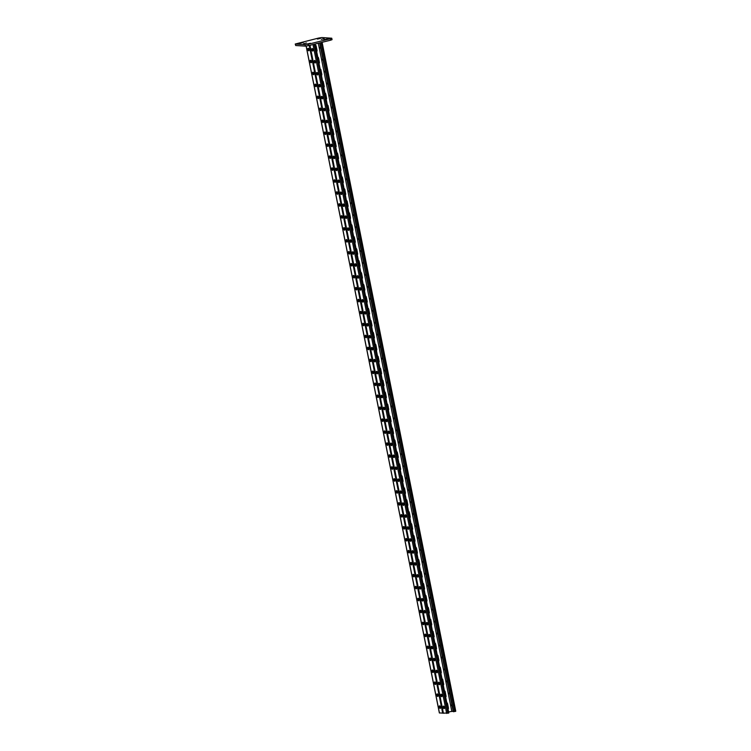 <?xml version="1.0" encoding="UTF-8"?>
<svg xmlns="http://www.w3.org/2000/svg" width="751" height="751" viewBox="0 0 751 751"><rect width="100%" height="100%" fill="white"/><g stroke="black" fill="none" stroke-linecap="round" stroke-linejoin="round"><path stroke-width="1.13" d="M298.607 43.605L303.141 42.554L298.607 43.605M323.972 39.728L328.506 38.677L323.972 39.728M295.227 44.027L318.696 38.038L321.869 37.55L331.754 38.217L332.045 39.653L330.609 40.188L308.577 45.642L305.404 46.13L295.716 45.529L295.227 44.027L295.716 45.529M305.404 46.13L305.122 44.694L295.434 44.093M330.609 40.188L330.318 38.752L308.295 44.206L308.577 45.642M303.667 43.661L306.549 43.023L303.667 43.661M307.544 43.905L310.426 43.267L307.544 43.905M321.287 39.305L324.169 38.667L321.287 39.305M317.42 39.061L320.301 38.423L317.42 39.061M305.122 44.694L308.295 44.206M330.318 38.752L331.754 38.217M319.663 42.901L430.708 598.725A1.277 0.488 76.1 0 1 430.239 597.589A1.277 0.488 76.1 0 1 430.304 596.529M455.697 711.216L453.285 711.713L430.708 598.725M315.373 45.051A1.53 1.408 -86.5 0 1 316.171 46.111L317.016 50.298A1.53 1.408 -86.5 0 1 316.687 51.65M317.757 57.001A1.53 1.408 -86.5 0 1 318.565 58.071L319.4 62.258A1.53 1.408 -86.5 0 1 319.081 63.6M377.49 355.908A1.53 1.408 -86.5 0 1 378.288 356.978L379.124 361.165A1.53 1.408 -86.5 0 1 378.804 362.508M379.875 367.868A1.53 1.408 -86.5 0 1 380.682 368.938L381.517 373.125A1.53 1.408 -86.5 0 1 381.198 374.467M375.096 343.958A1.53 1.408 -86.5 0 1 375.904 345.019L376.739 349.206A1.53 1.408 -86.5 0 1 376.42 350.557M372.712 331.998A1.53 1.408 -86.5 0 1 373.51 333.069L374.345 337.255A1.53 1.408 -86.5 0 1 374.026 338.598M370.318 320.048A1.53 1.408 -86.5 0 1 371.125 321.109L371.961 325.296A1.53 1.408 -86.5 0 1 371.642 326.638M367.934 308.088A1.53 1.408 -86.5 0 1 368.732 309.159L369.567 313.336A1.53 1.408 -86.5 0 1 369.248 314.688M365.54 296.129A1.53 1.408 -86.5 0 1 366.347 297.199L367.183 301.386A1.53 1.408 -86.5 0 1 366.863 302.728M363.155 284.178A1.53 1.408 -86.5 0 1 363.953 285.239L364.789 289.426A1.53 1.408 -86.5 0 1 364.47 290.768M360.762 272.219A1.53 1.408 -86.5 0 1 361.569 273.289L362.404 277.466A1.53 1.408 -86.5 0 1 362.085 278.818M358.377 260.259A1.53 1.408 -86.5 0 1 359.175 261.329L360.011 265.516A1.53 1.408 -86.5 0 1 359.691 266.858M355.983 248.309A1.53 1.408 -86.5 0 1 356.791 249.37L357.626 253.556A1.53 1.408 -86.5 0 1 357.307 254.908M353.599 236.349A1.53 1.408 -86.5 0 1 354.397 237.419L355.242 241.597A1.53 1.408 -86.5 0 1 354.913 242.948M351.205 224.389A1.53 1.408 -86.5 0 1 352.012 225.46L352.848 229.646A1.53 1.408 -86.5 0 1 352.529 230.989M348.821 212.439A1.53 1.408 -86.5 0 1 349.619 213.5L350.464 217.687A1.53 1.408 -86.5 0 1 350.135 219.039M346.427 200.479A1.53 1.408 -86.5 0 1 347.234 201.55L348.07 205.736A1.53 1.408 -86.5 0 1 347.751 207.079M344.042 188.52A1.53 1.408 -86.5 0 1 344.84 189.59L345.685 193.777A1.53 1.408 -86.5 0 1 345.357 195.119M341.649 176.569A1.53 1.408 -86.5 0 1 342.456 177.64L343.291 181.817A1.53 1.408 -86.5 0 1 342.972 183.169M339.264 164.61A1.53 1.408 -86.5 0 1 340.062 165.68L340.907 169.867A1.53 1.408 -86.5 0 1 340.579 171.209M336.87 152.66A1.53 1.408 -86.5 0 1 337.678 153.72L338.513 157.907A1.53 1.408 -86.5 0 1 338.194 159.25M334.486 140.7A1.53 1.408 -86.5 0 1 335.284 141.77L336.129 145.947A1.53 1.408 -86.5 0 1 335.8 147.299M332.092 128.74A1.53 1.408 -86.5 0 1 332.9 129.81L333.735 133.997A1.53 1.408 -86.5 0 1 333.416 135.34M329.708 116.79A1.53 1.408 -86.5 0 1 330.506 117.851L331.351 122.037A1.53 1.408 -86.5 0 1 331.022 123.389M327.314 104.83A1.53 1.408 -86.5 0 1 328.121 105.9L328.957 110.078A1.53 1.408 -86.5 0 1 328.638 111.43M324.93 92.871A1.53 1.408 -86.5 0 1 325.727 93.941L326.572 98.128A1.53 1.408 -86.5 0 1 326.244 99.47M322.536 80.92A1.53 1.408 -86.5 0 1 323.343 81.981L324.179 86.168A1.53 1.408 -86.5 0 1 323.859 87.52M320.151 68.961A1.53 1.408 -86.5 0 1 320.949 70.031L321.794 74.218A1.53 1.408 -86.5 0 1 321.466 75.56M448.629 711.92L453.21 711.235M318.311 43.229L451.773 711.141M448.084 709.244A1.53 1.408 93.5 0 0 448.413 707.902L447.577 703.715A1.53 1.408 93.5 0 0 446.77 702.645M445.7 697.285A1.53 1.408 93.5 0 0 446.019 695.942L445.183 691.755A1.53 1.408 93.5 0 0 444.385 690.685M385.976 398.377A1.53 1.408 93.5 0 0 386.296 397.035L385.46 392.848A1.53 1.408 93.5 0 0 384.653 391.778M383.583 386.427A1.53 1.408 93.5 0 0 383.902 385.075L383.066 380.888A1.53 1.408 93.5 0 0 382.268 379.828M388.361 410.337A1.53 1.408 93.5 0 0 388.68 408.985L387.845 404.808A1.53 1.408 93.5 0 0 387.047 403.738M390.755 422.297A1.53 1.408 93.5 0 0 391.074 420.945L390.238 416.758A1.53 1.408 93.5 0 0 389.431 415.697M393.139 434.247A1.53 1.408 93.5 0 0 393.458 432.905L392.623 428.718A1.53 1.408 93.5 0 0 391.825 427.648M395.533 446.207A1.53 1.408 93.5 0 0 395.852 444.855L395.017 440.677A1.53 1.408 93.5 0 0 394.209 439.607M397.917 458.157A1.53 1.408 93.5 0 0 398.237 456.815L397.401 452.628A1.53 1.408 93.5 0 0 396.603 451.567M400.311 470.117A1.53 1.408 93.5 0 0 400.63 468.774L399.795 464.587A1.53 1.408 93.5 0 0 398.988 463.517M402.696 482.076A1.53 1.408 93.5 0 0 403.015 480.724L402.179 476.547A1.53 1.408 93.5 0 0 401.381 475.477M405.089 494.027A1.53 1.408 93.5 0 0 405.409 492.684L404.573 488.497A1.53 1.408 93.5 0 0 403.766 487.437M407.474 505.986A1.53 1.408 93.5 0 0 407.793 504.644L406.958 500.457A1.53 1.408 93.5 0 0 406.16 499.387M409.868 517.946A1.53 1.408 93.5 0 0 410.187 516.594L409.351 512.407A1.53 1.408 93.5 0 0 408.544 511.347M412.252 529.896A1.53 1.408 93.5 0 0 412.571 528.554L411.736 524.367A1.53 1.408 93.5 0 0 410.938 523.297M414.646 541.856A1.53 1.408 93.5 0 0 414.965 540.513L414.13 536.327A1.53 1.408 93.5 0 0 413.322 535.256M417.03 553.816A1.53 1.408 93.5 0 0 417.349 552.464L416.514 548.277A1.53 1.408 93.5 0 0 415.716 547.216M419.424 565.766A1.53 1.408 93.5 0 0 419.743 564.423L418.908 560.237A1.53 1.408 93.5 0 0 418.1 559.166M421.809 577.726A1.53 1.408 93.5 0 0 422.128 576.374L421.292 572.196A1.53 1.408 93.5 0 0 420.494 571.126M424.202 589.685A1.53 1.408 93.5 0 0 424.522 588.333L423.686 584.147A1.53 1.408 93.5 0 0 422.879 583.086M426.587 601.635A1.53 1.408 93.5 0 0 426.906 600.293L426.07 596.106A1.53 1.408 93.5 0 0 425.273 595.036M428.981 613.595A1.53 1.408 93.5 0 0 429.3 612.243L428.464 608.066A1.53 1.408 93.5 0 0 427.657 606.996M431.365 625.545A1.53 1.408 93.5 0 0 431.684 624.203L430.849 620.016A1.53 1.408 93.5 0 0 430.051 618.955M433.759 637.505A1.53 1.408 93.5 0 0 434.078 636.163L433.243 631.976A1.53 1.408 93.5 0 0 432.435 630.906M436.143 649.465A1.53 1.408 93.5 0 0 436.462 648.113L435.627 643.936A1.53 1.408 93.5 0 0 434.829 642.865M438.537 661.415A1.53 1.408 93.5 0 0 438.856 660.073L438.021 655.886A1.53 1.408 93.5 0 0 437.213 654.825M440.921 673.375A1.53 1.408 93.5 0 0 441.241 672.032L440.405 667.846A1.53 1.408 93.5 0 0 439.607 666.775M443.306 685.334A1.53 1.408 93.5 0 0 443.634 683.983L442.799 679.796A1.53 1.408 93.5 0 0 441.992 678.735M315.467 45.529A1.53 1.408 -86.5 0 1 315.692 46.083L316.772 50.289A1.53 1.408 -86.5 0 1 316.631 51.35A1.53 1.408 -86.5 0 0 316.772 50.289L315.936 46.102L317.016 50.298M315.401 45.201A1.53 1.408 -86.5 0 1 315.936 46.102A1.53 1.408 -86.5 0 0 315.401 45.201M317.851 57.489A1.53 1.408 -86.5 0 1 318.077 58.043L319.156 62.239A1.53 1.408 -86.5 0 1 319.015 63.3A1.53 1.408 -86.5 0 0 319.156 62.239L318.321 58.052L319.4 62.258M317.786 57.16A1.53 1.408 -86.5 0 1 318.321 58.052A1.53 1.408 -86.5 0 0 317.786 57.16M377.584 356.396A1.53 1.408 -86.5 0 1 377.809 356.95L378.889 361.147A1.53 1.408 -86.5 0 1 378.748 362.207A1.53 1.408 -86.5 0 0 378.889 361.147L378.053 356.969L379.124 361.165M377.518 356.068A1.53 1.408 -86.5 0 1 378.053 356.969A1.53 1.408 -86.5 0 0 377.518 356.068M379.968 368.347A1.53 1.408 -86.5 0 1 380.194 368.91L381.273 373.106A1.53 1.408 -86.5 0 1 381.132 374.167A1.53 1.408 -86.5 0 0 381.273 373.106L380.438 368.919L381.517 373.125M379.903 368.028A1.53 1.408 -86.5 0 1 380.438 368.919A1.53 1.408 -86.5 0 0 379.903 368.028M375.19 344.437A1.53 1.408 -86.5 0 1 375.416 344.991L376.495 349.196A1.53 1.408 -86.5 0 1 376.354 350.257A1.53 1.408 -86.5 0 0 376.495 349.196L375.66 345.009L376.739 349.206M375.125 344.108A1.53 1.408 -86.5 0 1 375.66 345.009A1.53 1.408 -86.5 0 0 375.125 344.108M372.806 332.477A1.53 1.408 -86.5 0 1 373.031 333.04L374.111 337.237A1.53 1.408 -86.5 0 1 373.97 338.297A1.53 1.408 -86.5 0 0 374.111 337.237L373.275 333.05L374.345 337.255M372.74 332.158A1.53 1.408 -86.5 0 1 373.275 333.05A1.53 1.408 -86.5 0 0 372.74 332.158M370.412 320.527A1.53 1.408 -86.5 0 1 370.637 321.081L371.717 325.277A1.53 1.408 -86.5 0 1 371.576 326.347A1.53 1.408 -86.5 0 0 371.717 325.277L370.881 321.099L371.961 325.296M370.346 320.198A1.53 1.408 -86.5 0 1 370.881 321.099A1.53 1.408 -86.5 0 0 370.346 320.198M368.028 308.567A1.53 1.408 -86.5 0 1 368.253 309.121L369.332 313.327A1.53 1.408 -86.5 0 1 369.192 314.387A1.53 1.408 -86.5 0 0 369.332 313.327L368.497 309.14L369.567 313.336M367.962 308.248A1.53 1.408 -86.5 0 1 368.497 309.14A1.53 1.408 -86.5 0 0 367.962 308.248M365.634 296.617A1.53 1.408 -86.5 0 1 365.859 297.171L366.939 301.367A1.53 1.408 -86.5 0 1 366.798 302.428A1.53 1.408 -86.5 0 0 366.939 301.367L366.103 297.18L367.183 301.386M365.568 296.288A1.53 1.408 -86.5 0 1 366.103 297.18A1.53 1.408 -86.5 0 0 365.568 296.288M363.249 284.657A1.53 1.408 -86.5 0 1 363.475 285.211L364.554 289.407A1.53 1.408 -86.5 0 1 364.413 290.477A1.53 1.408 -86.5 0 0 364.554 289.407L363.719 285.23L364.789 289.426M363.184 284.329A1.53 1.408 -86.5 0 1 363.719 285.23A1.53 1.408 -86.5 0 0 363.184 284.329M360.855 272.697A1.53 1.408 -86.5 0 1 361.081 273.251L362.16 277.457A1.53 1.408 -86.5 0 1 362.02 278.518A1.53 1.408 -86.5 0 0 362.16 277.457L361.325 273.27L362.404 277.466M360.79 272.378A1.53 1.408 -86.5 0 1 361.325 273.27A1.53 1.408 -86.5 0 0 360.79 272.378M358.471 260.747A1.53 1.408 -86.5 0 1 358.696 261.301L359.776 265.497A1.53 1.408 -86.5 0 1 359.635 266.558A1.53 1.408 -86.5 0 0 359.776 265.497L358.94 261.31L360.011 265.516M358.405 260.419A1.53 1.408 -86.5 0 1 358.94 261.31A1.53 1.408 -86.5 0 0 358.405 260.419M356.077 248.788A1.53 1.408 -86.5 0 1 356.303 249.341L357.382 253.547A1.53 1.408 -86.5 0 1 357.241 254.608A1.53 1.408 -86.5 0 0 357.382 253.547L356.547 249.36L357.626 253.556M356.012 248.459A1.53 1.408 -86.5 0 1 356.547 249.36A1.53 1.408 -86.5 0 0 356.012 248.459M353.693 236.828A1.53 1.408 -86.5 0 1 353.918 237.391L354.998 241.587A1.53 1.408 -86.5 0 1 354.857 242.648A1.53 1.408 -86.5 0 0 354.998 241.587L354.162 237.4L355.242 241.597M353.627 236.509A1.53 1.408 -86.5 0 1 354.162 237.4A1.53 1.408 -86.5 0 0 353.627 236.509M351.299 224.878A1.53 1.408 -86.5 0 1 351.524 225.431L352.604 229.628A1.53 1.408 -86.5 0 1 352.463 230.688A1.53 1.408 -86.5 0 0 352.604 229.628L351.768 225.441L352.848 229.646M351.233 224.549A1.53 1.408 -86.5 0 1 351.768 225.441A1.53 1.408 -86.5 0 0 351.233 224.549M348.915 212.918A1.53 1.408 -86.5 0 1 349.14 213.472L350.219 217.677A1.53 1.408 -86.5 0 1 350.079 218.738A1.53 1.408 -86.5 0 0 350.219 217.677L349.384 213.491L350.464 217.687M348.849 212.589A1.53 1.408 -86.5 0 1 349.384 213.491A1.53 1.408 -86.5 0 0 348.849 212.589M346.521 200.958A1.53 1.408 -86.5 0 1 346.746 201.521L347.826 205.718A1.53 1.408 -86.5 0 1 347.685 206.778A1.53 1.408 -86.5 0 0 347.826 205.718L346.99 201.531L348.07 205.736M346.455 200.639A1.53 1.408 -86.5 0 1 346.99 201.531A1.53 1.408 -86.5 0 0 346.455 200.639M344.136 189.008A1.53 1.408 -86.5 0 1 344.362 189.562L345.441 193.758A1.53 1.408 -86.5 0 1 345.3 194.828A1.53 1.408 -86.5 0 0 345.441 193.758L344.606 189.581L345.685 193.777M344.071 188.679A1.53 1.408 -86.5 0 1 344.606 189.581A1.53 1.408 -86.5 0 0 344.071 188.679M341.743 177.048A1.53 1.408 -86.5 0 1 341.968 177.602L343.047 181.808A1.53 1.408 -86.5 0 1 342.907 182.869A1.53 1.408 -86.5 0 0 343.047 181.808L342.212 177.621L343.291 181.817M341.677 176.72A1.53 1.408 -86.5 0 1 342.212 177.621A1.53 1.408 -86.5 0 0 341.677 176.72M339.358 165.098A1.53 1.408 -86.5 0 1 339.583 165.652L340.663 169.848A1.53 1.408 -86.5 0 1 340.522 170.909A1.53 1.408 -86.5 0 0 340.663 169.848L339.827 165.661L340.907 169.867M339.292 164.769A1.53 1.408 -86.5 0 1 339.827 165.661A1.53 1.408 -86.5 0 0 339.292 164.769M336.964 153.138A1.53 1.408 -86.5 0 1 337.19 153.692L338.269 157.888A1.53 1.408 -86.5 0 1 338.128 158.959A1.53 1.408 -86.5 0 0 338.269 157.888L337.434 153.711L338.513 157.907M336.899 152.81A1.53 1.408 -86.5 0 1 337.434 153.711A1.53 1.408 -86.5 0 0 336.899 152.81M334.58 141.179A1.53 1.408 -86.5 0 1 334.805 141.732L335.885 145.938A1.53 1.408 -86.5 0 1 335.744 146.999A1.53 1.408 -86.5 0 0 335.885 145.938L335.049 141.751L336.129 145.947M334.514 140.859A1.53 1.408 -86.5 0 1 335.049 141.751A1.53 1.408 -86.5 0 0 334.514 140.859M332.186 129.228A1.53 1.408 -86.5 0 1 332.411 129.782L333.491 133.978A1.53 1.408 -86.5 0 1 333.35 135.039A1.53 1.408 -86.5 0 0 333.491 133.978L332.655 129.792L333.735 133.997M332.12 128.9A1.53 1.408 -86.5 0 1 332.655 129.792A1.53 1.408 -86.5 0 0 332.12 128.9M329.802 117.269A1.53 1.408 -86.5 0 1 330.027 117.823L331.107 122.019A1.53 1.408 -86.5 0 1 330.966 123.089A1.53 1.408 -86.5 0 0 331.107 122.019L330.271 117.841L331.351 122.037M329.736 116.94A1.53 1.408 -86.5 0 1 330.271 117.841A1.53 1.408 -86.5 0 0 329.736 116.94M327.408 105.309A1.53 1.408 -86.5 0 1 327.633 105.863L328.713 110.068A1.53 1.408 -86.5 0 1 328.572 111.129A1.53 1.408 -86.5 0 0 328.713 110.068L327.877 105.882L328.957 110.078M327.342 104.99A1.53 1.408 -86.5 0 1 327.877 105.882A1.53 1.408 -86.5 0 0 327.342 104.99M325.023 93.359A1.53 1.408 -86.5 0 1 325.249 93.913L326.328 98.109A1.53 1.408 -86.5 0 1 326.187 99.17A1.53 1.408 -86.5 0 0 326.328 98.109L325.493 93.922L326.572 98.128M324.958 93.03A1.53 1.408 -86.5 0 1 325.493 93.922A1.53 1.408 -86.5 0 0 324.958 93.03M322.63 81.399A1.53 1.408 -86.5 0 1 322.855 81.953L323.934 86.158A1.53 1.408 -86.5 0 1 323.794 87.219A1.53 1.408 -86.5 0 0 323.934 86.158L323.099 81.972L324.179 86.168M322.564 81.07A1.53 1.408 -86.5 0 1 323.099 81.972A1.53 1.408 -86.5 0 0 322.564 81.07M320.245 69.439A1.53 1.408 -86.5 0 1 320.47 70.003L321.55 74.199A1.53 1.408 -86.5 0 1 321.409 75.26A1.53 1.408 -86.5 0 0 321.55 74.199L320.715 70.012L321.794 74.218M320.179 69.12A1.53 1.408 -86.5 0 1 320.715 70.012A1.53 1.408 -86.5 0 0 320.179 69.12M448.028 708.944A1.53 1.408 93.5 0 0 448.169 707.883L447.333 703.696A1.53 1.408 93.5 0 0 446.798 702.805A1.53 1.408 93.5 0 1 447.333 703.696L448.169 707.883A1.53 1.408 93.5 0 1 448.028 708.944M445.643 696.984A1.53 1.408 93.5 0 0 445.784 695.924L444.949 691.737A1.53 1.408 93.5 0 0 444.414 690.845A1.53 1.408 93.5 0 1 444.949 691.737L445.784 695.924A1.53 1.408 93.5 0 1 445.643 696.984M385.911 398.077A1.53 1.408 93.5 0 0 386.052 397.016L385.216 392.829A1.53 1.408 93.5 0 0 384.681 391.938A1.53 1.408 93.5 0 1 385.216 392.829L386.052 397.016A1.53 1.408 93.5 0 1 385.911 398.077M383.526 386.127A1.53 1.408 93.5 0 0 383.667 385.066L382.832 380.879A1.53 1.408 93.5 0 0 382.297 379.978A1.53 1.408 93.5 0 1 382.832 380.879L383.667 385.066A1.53 1.408 93.5 0 1 383.526 386.127M388.305 410.037A1.53 1.408 93.5 0 0 388.445 408.976L387.61 404.789A1.53 1.408 93.5 0 0 387.075 403.897A1.53 1.408 93.5 0 1 387.61 404.789L388.445 408.976A1.53 1.408 93.5 0 1 388.305 410.037M390.689 421.996A1.53 1.408 93.5 0 0 390.83 420.935L389.994 416.749A1.53 1.408 93.5 0 0 389.459 415.847A1.53 1.408 93.5 0 1 389.994 416.749L390.83 420.935A1.53 1.408 93.5 0 1 390.689 421.996M393.083 433.947A1.53 1.408 93.5 0 0 393.224 432.886L392.388 428.699A1.53 1.408 93.5 0 0 391.853 427.807A1.53 1.408 93.5 0 1 392.388 428.699L393.224 432.886A1.53 1.408 93.5 0 1 393.083 433.947M395.467 445.906A1.53 1.408 93.5 0 0 395.608 444.845L394.773 440.659A1.53 1.408 93.5 0 0 394.237 439.767A1.53 1.408 93.5 0 1 394.773 440.659L395.608 444.845A1.53 1.408 93.5 0 1 395.467 445.906M397.861 457.866A1.53 1.408 93.5 0 0 398.002 456.796L397.166 452.618A1.53 1.408 93.5 0 0 396.631 451.717A1.53 1.408 93.5 0 1 397.166 452.618L398.002 456.796A1.53 1.408 93.5 0 1 397.861 457.866M400.245 469.816A1.53 1.408 93.5 0 0 400.386 468.755L399.551 464.569A1.53 1.408 93.5 0 0 399.016 463.677A1.53 1.408 93.5 0 1 399.551 464.569L400.386 468.755A1.53 1.408 93.5 0 1 400.245 469.816M402.639 481.776A1.53 1.408 93.5 0 0 402.78 480.715L401.945 476.528A1.53 1.408 93.5 0 0 401.41 475.636A1.53 1.408 93.5 0 1 401.945 476.528L402.78 480.715A1.53 1.408 93.5 0 1 402.639 481.776M405.024 493.736A1.53 1.408 93.5 0 0 405.165 492.665L404.329 488.488A1.53 1.408 93.5 0 0 403.794 487.587A1.53 1.408 93.5 0 1 404.329 488.488L405.165 492.665A1.53 1.408 93.5 0 1 405.024 493.736M407.417 505.686A1.53 1.408 93.5 0 0 407.558 504.625L406.723 500.438A1.53 1.408 93.5 0 0 406.188 499.546A1.53 1.408 93.5 0 1 406.723 500.438L407.558 504.625A1.53 1.408 93.5 0 1 407.417 505.686M409.802 517.646A1.53 1.408 93.5 0 0 409.943 516.585L409.107 512.398A1.53 1.408 93.5 0 0 408.572 511.497A1.53 1.408 93.5 0 1 409.107 512.398L409.943 516.585A1.53 1.408 93.5 0 1 409.802 517.646M412.196 529.596A1.53 1.408 93.5 0 0 412.337 528.535L411.501 524.358A1.53 1.408 93.5 0 0 410.966 523.456A1.53 1.408 93.5 0 1 411.501 524.358L412.337 528.535A1.53 1.408 93.5 0 1 412.196 529.596M414.58 541.555A1.53 1.408 93.5 0 0 414.721 540.495L413.885 536.308A1.53 1.408 93.5 0 0 413.35 535.416A1.53 1.408 93.5 0 1 413.885 536.308L414.721 540.495A1.53 1.408 93.5 0 1 414.58 541.555M416.974 553.515A1.53 1.408 93.5 0 0 417.115 552.454L416.279 548.268A1.53 1.408 93.5 0 0 415.744 547.366A1.53 1.408 93.5 0 1 416.279 548.268L417.115 552.454A1.53 1.408 93.5 0 1 416.974 553.515M419.358 565.465A1.53 1.408 93.5 0 0 419.499 564.405L418.664 560.218A1.53 1.408 93.5 0 0 418.129 559.326A1.53 1.408 93.5 0 1 418.664 560.218L419.499 564.405A1.53 1.408 93.5 0 1 419.358 565.465M421.752 577.425A1.53 1.408 93.5 0 0 421.893 576.364L421.058 572.178A1.53 1.408 93.5 0 0 420.522 571.286A1.53 1.408 93.5 0 1 421.058 572.178L421.893 576.364A1.53 1.408 93.5 0 1 421.752 577.425M424.137 589.385A1.53 1.408 93.5 0 0 424.277 588.315L423.442 584.137A1.53 1.408 93.5 0 0 422.907 583.236A1.53 1.408 93.5 0 1 423.442 584.137L424.277 588.315A1.53 1.408 93.5 0 1 424.137 589.385M426.53 601.335A1.53 1.408 93.5 0 0 426.671 600.274L425.836 596.087A1.53 1.408 93.5 0 0 425.301 595.196A1.53 1.408 93.5 0 1 425.836 596.087L426.671 600.274A1.53 1.408 93.5 0 1 426.53 601.335M428.915 613.295A1.53 1.408 93.5 0 0 429.056 612.234L428.22 608.047A1.53 1.408 93.5 0 0 427.685 607.155A1.53 1.408 93.5 0 1 428.22 608.047L429.056 612.234A1.53 1.408 93.5 0 1 428.915 613.295M431.309 625.254A1.53 1.408 93.5 0 0 431.45 624.184L430.614 620.007A1.53 1.408 93.5 0 0 430.079 619.106A1.53 1.408 93.5 0 1 430.614 620.007L431.45 624.184A1.53 1.408 93.5 0 1 431.309 625.254M433.693 637.205A1.53 1.408 93.5 0 0 433.834 636.144L432.998 631.957A1.53 1.408 93.5 0 0 432.463 631.065A1.53 1.408 93.5 0 1 432.998 631.957L433.834 636.144A1.53 1.408 93.5 0 1 433.693 637.205M436.087 649.164A1.53 1.408 93.5 0 0 436.228 648.104L435.392 643.917A1.53 1.408 93.5 0 0 434.857 643.016A1.53 1.408 93.5 0 1 435.392 643.917L436.228 648.104A1.53 1.408 93.5 0 1 436.087 649.164M438.471 661.124A1.53 1.408 93.5 0 0 438.612 660.054L437.777 655.876A1.53 1.408 93.5 0 0 437.242 654.975A1.53 1.408 93.5 0 1 437.777 655.876L438.612 660.054A1.53 1.408 93.5 0 1 438.471 661.124M440.865 673.074A1.53 1.408 93.5 0 0 441.006 672.014L440.17 667.827A1.53 1.408 93.5 0 0 439.635 666.935A1.53 1.408 93.5 0 1 440.17 667.827L441.006 672.014A1.53 1.408 93.5 0 1 440.865 673.074M443.25 685.034A1.53 1.408 93.5 0 0 443.39 683.973L442.555 679.786A1.53 1.408 93.5 0 0 442.02 678.885A1.53 1.408 93.5 0 1 442.555 679.786L443.39 683.973A1.53 1.408 93.5 0 1 443.25 685.034M384.887 369.398A1.277 0.488 -103.9 0 0 385.31 371.548M382.494 357.448A1.277 0.488 -103.9 0 0 382.926 359.598M380.109 345.488A1.277 0.488 -103.9 0 0 380.532 347.638M377.715 333.528A1.277 0.488 -103.9 0 0 378.147 335.678M375.331 321.578A1.277 0.488 -103.9 0 0 375.763 323.728M372.937 309.619A1.277 0.488 -103.9 0 0 373.369 311.768M370.553 297.659A1.277 0.488 -103.9 0 0 370.985 299.809M368.159 285.709A1.277 0.488 -103.9 0 0 368.591 287.858M365.775 273.749A1.277 0.488 -103.9 0 0 366.206 275.899M363.381 261.799A1.277 0.488 -103.9 0 0 363.813 263.939M360.996 249.839A1.277 0.488 -103.9 0 0 361.428 251.989M358.602 237.879A1.277 0.488 -103.9 0 0 359.034 240.029M356.218 225.929A1.277 0.488 -103.9 0 0 356.65 228.079M353.824 213.969A1.277 0.488 -103.9 0 0 354.256 216.119M351.44 202.01A1.277 0.488 -103.9 0 0 351.872 204.159M349.046 190.059A1.277 0.488 -103.9 0 0 349.478 192.209M346.662 178.1A1.277 0.488 -103.9 0 0 347.093 180.249M344.268 166.14A1.277 0.488 -103.9 0 0 344.7 168.29M341.902 154.143A1.277 0.488 -103.9 0 0 341.836 155.204A1.277 0.488 -103.9 0 0 342.315 156.339M339.518 142.192A1.277 0.488 -103.9 0 0 339.452 143.244A1.277 0.488 -103.9 0 0 339.921 144.38M337.124 130.233A1.277 0.488 -103.9 0 0 337.058 131.294A1.277 0.488 -103.9 0 0 337.537 132.429M334.739 118.273A1.277 0.488 -103.9 0 0 334.674 119.334A1.277 0.488 -103.9 0 0 335.143 120.47M332.346 106.323A1.277 0.488 -103.9 0 0 332.28 107.374A1.277 0.488 -103.9 0 0 332.759 108.51M329.961 94.363A1.277 0.488 -103.9 0 0 329.896 95.424A1.277 0.488 -103.9 0 0 330.365 96.56M327.567 82.413A1.277 0.488 -103.9 0 0 327.502 83.464A1.277 0.488 -103.9 0 0 327.98 84.6M325.183 70.453A1.277 0.488 -103.9 0 0 325.117 71.505A1.277 0.488 -103.9 0 0 325.587 72.64M322.789 58.494A1.277 0.488 -103.9 0 0 322.723 59.554A1.277 0.488 -103.9 0 0 323.202 60.69M320.405 46.543A1.277 0.488 -103.9 0 0 320.339 47.595A1.277 0.488 -103.9 0 0 320.808 48.731M387.704 383.508A1.277 0.488 76.1 0 1 387.272 381.358M390.088 395.467A1.277 0.488 76.1 0 1 389.666 393.317M392.482 407.417A1.277 0.488 76.1 0 1 392.05 405.268M394.866 419.377A1.277 0.488 76.1 0 1 394.444 417.227M397.26 431.327A1.277 0.488 76.1 0 1 396.828 429.187M399.645 443.287A1.277 0.488 76.1 0 1 399.222 441.137M402.038 455.247A1.277 0.488 76.1 0 1 401.607 453.097M404.423 467.197A1.277 0.488 76.1 0 1 404 465.047M406.817 479.157A1.277 0.488 76.1 0 1 406.385 477.007M409.201 491.116A1.277 0.488 76.1 0 1 408.779 488.967M411.595 503.067A1.277 0.488 76.1 0 1 411.163 500.917M413.979 515.026A1.277 0.488 76.1 0 1 413.557 512.877M416.373 526.986A1.277 0.488 76.1 0 1 415.941 524.836M418.758 538.936A1.277 0.488 76.1 0 1 418.335 536.787M421.151 550.896A1.277 0.488 76.1 0 1 420.72 548.746M423.536 562.846A1.277 0.488 76.1 0 1 423.113 560.706M425.93 574.806A1.277 0.488 76.1 0 1 425.498 572.656M428.314 586.766A1.277 0.488 76.1 0 1 427.892 584.616M433.102 610.676A1.277 0.488 76.1 0 1 432.623 609.54A1.277 0.488 76.1 0 1 432.689 608.488M435.486 622.635A1.277 0.488 76.1 0 1 435.017 621.499A1.277 0.488 76.1 0 1 435.082 620.439M437.88 634.586A1.277 0.488 76.1 0 1 437.401 633.459A1.277 0.488 76.1 0 1 437.467 632.398M440.264 646.545A1.277 0.488 76.1 0 1 439.795 645.409A1.277 0.488 76.1 0 1 439.861 644.358M442.658 658.505A1.277 0.488 76.1 0 1 442.179 657.369A1.277 0.488 76.1 0 1 442.245 656.308M445.043 670.455A1.277 0.488 76.1 0 1 444.573 669.319A1.277 0.488 76.1 0 1 444.639 668.268M447.436 682.415A1.277 0.488 76.1 0 1 446.958 681.279A1.277 0.488 76.1 0 1 447.023 680.228M449.821 694.375A1.277 0.488 76.1 0 1 449.351 693.239A1.277 0.488 76.1 0 1 449.417 692.178M452.215 706.325A1.277 0.488 76.1 0 1 451.736 705.189A1.277 0.488 76.1 0 1 451.802 704.138M376.927 371.416A1.277 0.488 -103.9 0 0 376.964 372.618A1.277 0.488 -103.9 0 0 377.518 373.641M374.542 359.457A1.277 0.488 -103.9 0 0 374.58 360.668A1.277 0.488 -103.9 0 0 375.134 361.682M372.149 347.506A1.277 0.488 -103.9 0 0 372.186 348.708A1.277 0.488 -103.9 0 0 372.74 349.722M369.764 335.547A1.277 0.488 -103.9 0 0 369.802 336.758A1.277 0.488 -103.9 0 0 370.356 337.772M367.37 323.587A1.277 0.488 -103.9 0 0 367.408 324.798A1.277 0.488 -103.9 0 0 367.962 325.812M364.986 311.637A1.277 0.488 -103.9 0 0 365.024 312.838A1.277 0.488 -103.9 0 0 365.577 313.852M362.592 299.677A1.277 0.488 -103.9 0 0 362.63 300.888A1.277 0.488 -103.9 0 0 363.184 301.902M360.208 287.717A1.277 0.488 -103.9 0 0 360.245 288.928A1.277 0.488 -103.9 0 0 360.799 289.942M357.814 275.767A1.277 0.488 -103.9 0 0 357.851 276.969A1.277 0.488 -103.9 0 0 358.405 277.983M355.43 263.808A1.277 0.488 -103.9 0 0 355.467 265.019A1.277 0.488 -103.9 0 0 356.021 266.032M353.036 251.848A1.277 0.488 -103.9 0 0 353.073 253.059A1.277 0.488 -103.9 0 0 353.627 254.073M350.651 239.898A1.277 0.488 -103.9 0 0 350.689 241.099A1.277 0.488 -103.9 0 0 351.243 242.122M348.257 227.938A1.277 0.488 -103.9 0 0 348.295 229.149A1.277 0.488 -103.9 0 0 348.849 230.163M345.873 215.988A1.277 0.488 -103.9 0 0 345.911 217.189A1.277 0.488 -103.9 0 0 346.464 218.203M343.479 204.028A1.277 0.488 -103.9 0 0 343.517 205.23A1.277 0.488 -103.9 0 0 344.071 206.253M341.095 192.068A1.277 0.488 -103.9 0 0 341.132 193.279A1.277 0.488 -103.9 0 0 341.686 194.293M338.71 180.118A1.277 0.488 -103.9 0 0 338.739 181.32A1.277 0.488 -103.9 0 0 339.292 182.333M336.317 168.158A1.277 0.488 -103.9 0 0 336.354 169.369A1.277 0.488 -103.9 0 0 336.908 170.383M333.932 156.199A1.277 0.488 -103.9 0 0 333.96 157.41A1.277 0.488 -103.9 0 0 334.514 158.423M331.538 144.248A1.277 0.488 -103.9 0 0 331.576 145.45A1.277 0.488 -103.9 0 0 332.13 146.464M329.154 132.289A1.277 0.488 -103.9 0 0 329.182 133.5A1.277 0.488 -103.9 0 0 329.736 134.513M326.76 120.329A1.277 0.488 -103.9 0 0 326.798 121.54A1.277 0.488 -103.9 0 0 327.352 122.554M324.376 108.379A1.277 0.488 -103.9 0 0 324.404 109.58A1.277 0.488 -103.9 0 0 324.958 110.594M321.982 96.419A1.277 0.488 -103.9 0 0 322.019 97.63A1.277 0.488 -103.9 0 0 322.573 98.644M319.597 84.459A1.277 0.488 -103.9 0 0 319.626 85.67A1.277 0.488 -103.9 0 0 320.179 86.684M317.204 72.509A1.277 0.488 -103.9 0 0 317.241 73.711A1.277 0.488 -103.9 0 0 317.795 74.734M314.819 60.549A1.277 0.488 -103.9 0 0 314.847 61.76A1.277 0.488 -103.9 0 0 315.401 62.774M312.425 48.599A1.277 0.488 -103.9 0 0 312.463 49.801A1.277 0.488 -103.9 0 0 313.017 50.815M379.912 385.592A1.277 0.488 76.1 0 1 379.358 384.578A1.277 0.488 76.1 0 1 379.321 383.376M382.297 397.551A1.277 0.488 76.1 0 1 381.743 396.537A1.277 0.488 76.1 0 1 381.705 395.326M384.69 409.511A1.277 0.488 76.1 0 1 384.136 408.488A1.277 0.488 76.1 0 1 384.099 407.286M387.075 421.461A1.277 0.488 76.1 0 1 386.521 420.447A1.277 0.488 76.1 0 1 386.483 419.236M389.469 433.421A1.277 0.488 76.1 0 1 388.915 432.407A1.277 0.488 76.1 0 1 388.877 431.196M391.853 445.371A1.277 0.488 76.1 0 1 391.299 444.357A1.277 0.488 76.1 0 1 391.262 443.156M394.247 457.331A1.277 0.488 76.1 0 1 393.693 456.317A1.277 0.488 76.1 0 1 393.655 455.106M396.631 469.291A1.277 0.488 76.1 0 1 396.077 468.277A1.277 0.488 76.1 0 1 396.04 467.066M399.025 481.241A1.277 0.488 76.1 0 1 398.471 480.227A1.277 0.488 76.1 0 1 398.434 479.025M401.41 493.2A1.277 0.488 76.1 0 1 400.856 492.187A1.277 0.488 76.1 0 1 400.818 490.976M403.803 505.16A1.277 0.488 76.1 0 1 403.249 504.137A1.277 0.488 76.1 0 1 403.212 502.935M406.188 517.11A1.277 0.488 76.1 0 1 405.634 516.097A1.277 0.488 76.1 0 1 405.596 514.895M408.582 529.07A1.277 0.488 76.1 0 1 408.028 528.056A1.277 0.488 76.1 0 1 407.99 526.845M410.966 541.03A1.277 0.488 76.1 0 1 410.412 540.007A1.277 0.488 76.1 0 1 410.375 538.805M413.36 552.98A1.277 0.488 76.1 0 1 412.806 551.966A1.277 0.488 76.1 0 1 412.768 550.765M415.744 564.94A1.277 0.488 76.1 0 1 415.19 563.926A1.277 0.488 76.1 0 1 415.153 562.715M418.138 576.899A1.277 0.488 76.1 0 1 417.584 575.876A1.277 0.488 76.1 0 1 417.547 574.675M420.522 588.85A1.277 0.488 76.1 0 1 419.969 587.836A1.277 0.488 76.1 0 1 419.931 586.625M422.916 600.809A1.277 0.488 76.1 0 1 422.362 599.796A1.277 0.488 76.1 0 1 422.325 598.585M425.301 612.76A1.277 0.488 76.1 0 1 424.747 611.746A1.277 0.488 76.1 0 1 424.709 610.544M427.695 624.719A1.277 0.488 76.1 0 1 427.141 623.705A1.277 0.488 76.1 0 1 427.103 622.495M430.079 636.679A1.277 0.488 76.1 0 1 429.525 635.665A1.277 0.488 76.1 0 1 429.488 634.454M432.473 648.629A1.277 0.488 76.1 0 1 431.919 647.615A1.277 0.488 76.1 0 1 431.881 646.414M434.857 660.589A1.277 0.488 76.1 0 1 434.303 659.575A1.277 0.488 76.1 0 1 434.266 658.364M437.251 672.549A1.277 0.488 76.1 0 1 436.697 671.525A1.277 0.488 76.1 0 1 436.66 670.324M439.635 684.499A1.277 0.488 76.1 0 1 439.082 683.485A1.277 0.488 76.1 0 1 439.044 682.283M442.029 696.459A1.277 0.488 76.1 0 1 441.475 695.445A1.277 0.488 76.1 0 1 441.438 694.234M444.414 708.418A1.277 0.488 76.1 0 1 443.86 707.395A1.277 0.488 76.1 0 1 443.822 706.193M443.4 713.178L448.751 712.934M376.626 371.351L376.777 371.36A1.277 0.488 76.1 0 1 377.518 372.552A1.277 0.488 76.1 0 1 377.331 373.838A1.277 0.488 76.1 0 1 377.274 373.838L377.124 373.829A1.277 0.488 76.1 0 1 376.382 372.637A1.277 0.488 76.1 0 1 376.57 371.351A1.277 0.488 76.1 0 1 376.626 371.351M374.233 359.391L374.392 359.4A1.277 0.488 76.1 0 1 375.125 360.602A1.277 0.488 76.1 0 1 374.946 361.879A1.277 0.488 76.1 0 1 374.89 361.888L374.73 361.879A1.277 0.488 76.1 0 1 373.998 360.677A1.277 0.488 76.1 0 1 374.176 359.391A1.277 0.488 76.1 0 1 374.233 359.391M371.848 347.431L371.998 347.441A1.277 0.488 76.1 0 1 372.74 348.642A1.277 0.488 76.1 0 1 372.552 349.928A1.277 0.488 76.1 0 1 372.496 349.928L372.346 349.919A1.277 0.488 76.1 0 1 371.604 348.717A1.277 0.488 76.1 0 1 371.792 347.441A1.277 0.488 76.1 0 1 371.848 347.431M369.454 335.481L369.614 335.49A1.277 0.488 76.1 0 1 370.346 336.692A1.277 0.488 76.1 0 1 370.168 337.969A1.277 0.488 76.1 0 1 370.112 337.978L369.952 337.969A1.277 0.488 76.1 0 1 369.22 336.767A1.277 0.488 76.1 0 1 369.398 335.481A1.277 0.488 76.1 0 1 369.454 335.481M367.07 323.521L367.22 323.531A1.277 0.488 76.1 0 1 367.962 324.732A1.277 0.488 76.1 0 1 367.774 326.009A1.277 0.488 76.1 0 1 367.718 326.018L367.568 326.009A1.277 0.488 76.1 0 1 366.826 324.808A1.277 0.488 76.1 0 1 367.014 323.531A1.277 0.488 76.1 0 1 367.07 323.521M364.676 311.562L364.836 311.571A1.277 0.488 76.1 0 1 365.568 312.773A1.277 0.488 76.1 0 1 365.39 314.059A1.277 0.488 76.1 0 1 365.333 314.059L365.174 314.049A1.277 0.488 76.1 0 1 364.442 312.848A1.277 0.488 76.1 0 1 364.62 311.571A1.277 0.488 76.1 0 1 364.676 311.562M362.292 299.611L362.442 299.621A1.277 0.488 76.1 0 1 363.184 300.822A1.277 0.488 76.1 0 1 362.996 302.099A1.277 0.488 76.1 0 1 362.94 302.109L362.789 302.099A1.277 0.488 76.1 0 1 362.048 300.898A1.277 0.488 76.1 0 1 362.235 299.611A1.277 0.488 76.1 0 1 362.292 299.611M359.898 287.652L360.058 287.661A1.277 0.488 76.1 0 1 360.79 288.863A1.277 0.488 76.1 0 1 360.611 290.139A1.277 0.488 76.1 0 1 360.555 290.149L360.396 290.139A1.277 0.488 76.1 0 1 359.663 288.938A1.277 0.488 76.1 0 1 359.842 287.661A1.277 0.488 76.1 0 1 359.898 287.652M357.514 275.692L357.664 275.701A1.277 0.488 76.1 0 1 358.405 276.903A1.277 0.488 76.1 0 1 358.218 278.189A1.277 0.488 76.1 0 1 358.161 278.189L358.011 278.18A1.277 0.488 76.1 0 1 357.269 276.978A1.277 0.488 76.1 0 1 357.457 275.701A1.277 0.488 76.1 0 1 357.514 275.692M355.12 263.742L355.279 263.751A1.277 0.488 76.1 0 1 356.012 264.953A1.277 0.488 76.1 0 1 355.833 266.23A1.277 0.488 76.1 0 1 355.777 266.239L355.617 266.23A1.277 0.488 76.1 0 1 354.885 265.028A1.277 0.488 76.1 0 1 355.063 263.742A1.277 0.488 76.1 0 1 355.12 263.742M352.735 251.782L352.886 251.792A1.277 0.488 76.1 0 1 353.627 252.993A1.277 0.488 76.1 0 1 353.439 254.279A1.277 0.488 76.1 0 1 353.383 254.279L353.233 254.27A1.277 0.488 76.1 0 1 352.491 253.068A1.277 0.488 76.1 0 1 352.679 251.792A1.277 0.488 76.1 0 1 352.735 251.782M350.341 239.822L350.501 239.832A1.277 0.488 76.1 0 1 351.233 241.033A1.277 0.488 76.1 0 1 351.055 242.32A1.277 0.488 76.1 0 1 350.999 242.32L350.839 242.31A1.277 0.488 76.1 0 1 350.107 241.109A1.277 0.488 76.1 0 1 350.285 239.832A1.277 0.488 76.1 0 1 350.341 239.822M347.957 227.872L348.107 227.882A1.277 0.488 76.1 0 1 348.849 229.083A1.277 0.488 76.1 0 1 348.661 230.36A1.277 0.488 76.1 0 1 348.605 230.369L348.455 230.36A1.277 0.488 76.1 0 1 347.713 229.158A1.277 0.488 76.1 0 1 347.901 227.872A1.277 0.488 76.1 0 1 347.957 227.872M345.563 215.912L345.723 215.922A1.277 0.488 76.1 0 1 346.455 217.123A1.277 0.488 76.1 0 1 346.277 218.41A1.277 0.488 76.1 0 1 346.22 218.41L346.061 218.4A1.277 0.488 76.1 0 1 345.329 217.199A1.277 0.488 76.1 0 1 345.507 215.922A1.277 0.488 76.1 0 1 345.563 215.912M343.179 203.962L343.329 203.972A1.277 0.488 76.1 0 1 344.071 205.164A1.277 0.488 76.1 0 1 343.883 206.45A1.277 0.488 76.1 0 1 343.827 206.45L343.676 206.441A1.277 0.488 76.1 0 1 342.935 205.248A1.277 0.488 76.1 0 1 343.123 203.962A1.277 0.488 76.1 0 1 343.179 203.962M340.785 192.003L340.945 192.012A1.277 0.488 76.1 0 1 341.677 193.214A1.277 0.488 76.1 0 1 341.498 194.49A1.277 0.488 76.1 0 1 341.442 194.5L341.283 194.49A1.277 0.488 76.1 0 1 340.55 193.289A1.277 0.488 76.1 0 1 340.729 192.003A1.277 0.488 76.1 0 1 340.785 192.003M338.401 180.043L338.551 180.052A1.277 0.488 76.1 0 1 339.292 181.254A1.277 0.488 76.1 0 1 339.105 182.54A1.277 0.488 76.1 0 1 339.048 182.54L338.898 182.531A1.277 0.488 76.1 0 1 338.157 181.329A1.277 0.488 76.1 0 1 338.344 180.052A1.277 0.488 76.1 0 1 338.401 180.043M336.007 168.093L336.166 168.102A1.277 0.488 76.1 0 1 336.899 169.304A1.277 0.488 76.1 0 1 336.72 170.58A1.277 0.488 76.1 0 1 336.664 170.59L336.504 170.58A1.277 0.488 76.1 0 1 335.772 169.379A1.277 0.488 76.1 0 1 335.95 168.093A1.277 0.488 76.1 0 1 336.007 168.093M333.622 156.133L333.773 156.142A1.277 0.488 76.1 0 1 334.514 157.344A1.277 0.488 76.1 0 1 334.326 158.621A1.277 0.488 76.1 0 1 334.27 158.63L334.12 158.621A1.277 0.488 76.1 0 1 333.378 157.419A1.277 0.488 76.1 0 1 333.566 156.142A1.277 0.488 76.1 0 1 333.622 156.133M331.229 144.173L331.388 144.183A1.277 0.488 76.1 0 1 332.12 145.384A1.277 0.488 76.1 0 1 331.942 146.67A1.277 0.488 76.1 0 1 331.886 146.67L331.726 146.661A1.277 0.488 76.1 0 1 330.994 145.459A1.277 0.488 76.1 0 1 331.172 144.183A1.277 0.488 76.1 0 1 331.229 144.173M328.844 132.223L328.994 132.232A1.277 0.488 76.1 0 1 329.736 133.434A1.277 0.488 76.1 0 1 329.548 134.711A1.277 0.488 76.1 0 1 329.492 134.72L329.342 134.711A1.277 0.488 76.1 0 1 328.6 133.509A1.277 0.488 76.1 0 1 328.788 132.223A1.277 0.488 76.1 0 1 328.844 132.223M326.45 120.263L326.61 120.273A1.277 0.488 76.1 0 1 327.342 121.474A1.277 0.488 76.1 0 1 327.164 122.751A1.277 0.488 76.1 0 1 327.107 122.76L326.948 122.751A1.277 0.488 76.1 0 1 326.216 121.549A1.277 0.488 76.1 0 1 326.394 120.273A1.277 0.488 76.1 0 1 326.45 120.263M324.066 108.304L324.216 108.313A1.277 0.488 76.1 0 1 324.958 109.515A1.277 0.488 76.1 0 1 324.77 110.801A1.277 0.488 76.1 0 1 324.714 110.801L324.563 110.791A1.277 0.488 76.1 0 1 323.822 109.59A1.277 0.488 76.1 0 1 324.01 108.313A1.277 0.488 76.1 0 1 324.066 108.304M321.672 96.353L321.832 96.363A1.277 0.488 76.1 0 1 322.564 97.564A1.277 0.488 76.1 0 1 322.386 98.841A1.277 0.488 76.1 0 1 322.329 98.85L322.17 98.841A1.277 0.488 76.1 0 1 321.437 97.639A1.277 0.488 76.1 0 1 321.616 96.353A1.277 0.488 76.1 0 1 321.672 96.353M319.288 84.394L319.438 84.403A1.277 0.488 76.1 0 1 320.179 85.605A1.277 0.488 76.1 0 1 319.992 86.891A1.277 0.488 76.1 0 1 319.935 86.891L319.785 86.881A1.277 0.488 76.1 0 1 319.044 85.68A1.277 0.488 76.1 0 1 319.231 84.403A1.277 0.488 76.1 0 1 319.288 84.394M316.894 72.434L317.053 72.453A1.277 0.488 76.1 0 1 317.786 73.645A1.277 0.488 76.1 0 1 317.607 74.931A1.277 0.488 76.1 0 1 317.551 74.931L317.391 74.922A1.277 0.488 76.1 0 1 316.659 73.72A1.277 0.488 76.1 0 1 316.838 72.443A1.277 0.488 76.1 0 1 316.894 72.434M314.509 60.484L314.66 60.493A1.277 0.488 76.1 0 1 315.401 61.695A1.277 0.488 76.1 0 1 315.213 62.971A1.277 0.488 76.1 0 1 315.157 62.981L315.007 62.971A1.277 0.488 76.1 0 1 314.265 61.77A1.277 0.488 76.1 0 1 314.453 60.484A1.277 0.488 76.1 0 1 314.509 60.484M312.116 48.524L312.275 48.533A1.277 0.488 76.1 0 1 313.007 49.735A1.277 0.488 76.1 0 1 312.829 51.021A1.277 0.488 76.1 0 1 312.773 51.021L312.613 51.012A1.277 0.488 76.1 0 1 311.881 49.81A1.277 0.488 76.1 0 1 312.059 48.533A1.277 0.488 76.1 0 1 312.116 48.524M379.508 385.789L379.668 385.798A1.277 0.488 -103.9 0 0 379.724 385.798A1.277 0.488 -103.9 0 0 379.903 384.512A1.277 0.488 -103.9 0 0 379.171 383.31L379.011 383.301A1.277 0.488 -103.9 0 0 378.955 383.31A1.277 0.488 -103.9 0 0 378.776 384.587A1.277 0.488 -103.9 0 0 379.508 385.789L379.846 385.704M381.902 397.748L382.052 397.758A1.277 0.488 -103.9 0 0 382.109 397.748A1.277 0.488 -103.9 0 0 382.297 396.472A1.277 0.488 -103.9 0 0 381.555 395.27L381.405 395.261A1.277 0.488 -103.9 0 0 381.348 395.261A1.277 0.488 -103.9 0 0 381.161 396.547A1.277 0.488 -103.9 0 0 381.902 397.748L382.24 397.664M384.287 409.699L384.446 409.708A1.277 0.488 -103.9 0 0 384.503 409.708A1.277 0.488 -103.9 0 0 384.681 408.422A1.277 0.488 -103.9 0 0 383.949 407.22L383.789 407.211A1.277 0.488 -103.9 0 0 383.733 407.22A1.277 0.488 -103.9 0 0 383.554 408.497A1.277 0.488 -103.9 0 0 384.287 409.699L384.625 409.614M386.681 421.658L386.831 421.668A1.277 0.488 -103.9 0 0 386.887 421.658A1.277 0.488 -103.9 0 0 387.075 420.382A1.277 0.488 -103.9 0 0 386.333 419.18L386.183 419.171A1.277 0.488 -103.9 0 0 386.127 419.18A1.277 0.488 -103.9 0 0 385.939 420.457A1.277 0.488 -103.9 0 0 386.681 421.658L387.018 421.574M389.065 433.618L389.225 433.627A1.277 0.488 -103.9 0 0 389.281 433.618A1.277 0.488 -103.9 0 0 389.459 432.341A1.277 0.488 -103.9 0 0 388.727 431.14L388.567 431.13A1.277 0.488 -103.9 0 0 388.511 431.13A1.277 0.488 -103.9 0 0 388.333 432.416A1.277 0.488 -103.9 0 0 389.065 433.618L389.403 433.534M391.459 445.568L391.609 445.578A1.277 0.488 -103.9 0 0 391.665 445.578A1.277 0.488 -103.9 0 0 391.853 444.292A1.277 0.488 -103.9 0 0 391.111 443.09L390.961 443.081A1.277 0.488 -103.9 0 0 390.905 443.09A1.277 0.488 -103.9 0 0 390.717 444.367A1.277 0.488 -103.9 0 0 391.459 445.568L391.797 445.484M393.843 457.528L394.003 457.537A1.277 0.488 -103.9 0 0 394.059 457.528A1.277 0.488 -103.9 0 0 394.237 456.251A1.277 0.488 -103.9 0 0 393.505 455.05L393.346 455.04A1.277 0.488 -103.9 0 0 393.289 455.05A1.277 0.488 -103.9 0 0 393.111 456.326A1.277 0.488 -103.9 0 0 393.843 457.528L394.181 457.443M396.237 469.488L396.387 469.497A1.277 0.488 -103.9 0 0 396.444 469.488A1.277 0.488 -103.9 0 0 396.631 468.211A1.277 0.488 -103.9 0 0 395.89 467.009L395.739 467A1.277 0.488 -103.9 0 0 395.683 467A1.277 0.488 -103.9 0 0 395.495 468.286A1.277 0.488 -103.9 0 0 396.237 469.488L396.575 469.403M398.621 481.438L398.781 481.447A1.277 0.488 -103.9 0 0 398.837 481.447A1.277 0.488 -103.9 0 0 399.016 480.161A1.277 0.488 -103.9 0 0 398.283 478.96L398.124 478.95A1.277 0.488 -103.9 0 0 398.068 478.96A1.277 0.488 -103.9 0 0 397.889 480.236A1.277 0.488 -103.9 0 0 398.621 481.438L398.959 481.353M401.015 493.398L401.165 493.407A1.277 0.488 -103.9 0 0 401.222 493.398A1.277 0.488 -103.9 0 0 401.41 492.121A1.277 0.488 -103.9 0 0 400.668 490.919L400.518 490.91A1.277 0.488 -103.9 0 0 400.461 490.91A1.277 0.488 -103.9 0 0 400.274 492.196A1.277 0.488 -103.9 0 0 401.015 493.398L401.353 493.313M403.4 505.357L403.559 505.367A1.277 0.488 -103.9 0 0 403.616 505.357A1.277 0.488 -103.9 0 0 403.794 504.081A1.277 0.488 -103.9 0 0 403.062 502.879L402.902 502.87A1.277 0.488 -103.9 0 0 402.846 502.87A1.277 0.488 -103.9 0 0 402.667 504.156A1.277 0.488 -103.9 0 0 403.4 505.357L403.738 505.273M405.793 517.308L405.944 517.317A1.277 0.488 -103.9 0 0 406 517.317A1.277 0.488 -103.9 0 0 406.188 516.031A1.277 0.488 -103.9 0 0 405.446 514.829L405.296 514.82A1.277 0.488 -103.9 0 0 405.24 514.829A1.277 0.488 -103.9 0 0 405.052 516.106A1.277 0.488 -103.9 0 0 405.793 517.308L406.131 517.223M408.178 529.267L408.337 529.277A1.277 0.488 -103.9 0 0 408.394 529.267A1.277 0.488 -103.9 0 0 408.572 527.991A1.277 0.488 -103.9 0 0 407.84 526.789L407.68 526.78A1.277 0.488 -103.9 0 0 407.624 526.78A1.277 0.488 -103.9 0 0 407.446 528.066A1.277 0.488 -103.9 0 0 408.178 529.267L408.516 529.183M410.572 541.218L410.722 541.227A1.277 0.488 -103.9 0 0 410.778 541.227A1.277 0.488 -103.9 0 0 410.966 539.941A1.277 0.488 -103.9 0 0 410.224 538.749L410.074 538.739A1.277 0.488 -103.9 0 0 410.018 538.739A1.277 0.488 -103.9 0 0 409.83 540.025A1.277 0.488 -103.9 0 0 410.572 541.218L410.91 541.142M412.956 553.177L413.116 553.187A1.277 0.488 -103.9 0 0 413.172 553.187A1.277 0.488 -103.9 0 0 413.35 551.901A1.277 0.488 -103.9 0 0 412.618 550.699L412.459 550.69A1.277 0.488 -103.9 0 0 412.402 550.699A1.277 0.488 -103.9 0 0 412.224 551.976A1.277 0.488 -103.9 0 0 412.956 553.177L413.294 553.093M415.35 565.137L415.5 565.146A1.277 0.488 -103.9 0 0 415.556 565.137A1.277 0.488 -103.9 0 0 415.744 563.86A1.277 0.488 -103.9 0 0 415.003 562.659L414.852 562.649A1.277 0.488 -103.9 0 0 414.796 562.649A1.277 0.488 -103.9 0 0 414.608 563.935A1.277 0.488 -103.9 0 0 415.35 565.137L415.688 565.052M417.734 577.087L417.894 577.097A1.277 0.488 -103.9 0 0 417.95 577.097A1.277 0.488 -103.9 0 0 418.129 575.81A1.277 0.488 -103.9 0 0 417.396 574.609L417.237 574.599A1.277 0.488 -103.9 0 0 417.18 574.609A1.277 0.488 -103.9 0 0 417.002 575.886A1.277 0.488 -103.9 0 0 417.734 577.087L418.072 577.003M420.128 589.047L420.278 589.056A1.277 0.488 -103.9 0 0 420.335 589.047A1.277 0.488 -103.9 0 0 420.522 587.77A1.277 0.488 -103.9 0 0 419.781 586.569L419.631 586.559A1.277 0.488 -103.9 0 0 419.574 586.569A1.277 0.488 -103.9 0 0 419.387 587.845A1.277 0.488 -103.9 0 0 420.128 589.047L420.466 588.962M422.513 601.007L422.672 601.016A1.277 0.488 -103.9 0 0 422.729 601.007A1.277 0.488 -103.9 0 0 422.907 599.73A1.277 0.488 -103.9 0 0 422.175 598.528L422.015 598.519A1.277 0.488 -103.9 0 0 421.959 598.519A1.277 0.488 -103.9 0 0 421.78 599.805A1.277 0.488 -103.9 0 0 422.513 601.007L422.851 600.922M424.906 612.957L425.057 612.966A1.277 0.488 -103.9 0 0 425.113 612.966A1.277 0.488 -103.9 0 0 425.301 611.68A1.277 0.488 -103.9 0 0 424.559 610.479L424.409 610.469A1.277 0.488 -103.9 0 0 424.353 610.479A1.277 0.488 -103.9 0 0 424.165 611.755A1.277 0.488 -103.9 0 0 424.906 612.957L425.244 612.872M427.291 624.916L427.45 624.926A1.277 0.488 -103.9 0 0 427.507 624.916A1.277 0.488 -103.9 0 0 427.685 623.64A1.277 0.488 -103.9 0 0 426.953 622.438L426.793 622.429A1.277 0.488 -103.9 0 0 426.737 622.438A1.277 0.488 -103.9 0 0 426.559 623.715A1.277 0.488 -103.9 0 0 427.291 624.916L427.629 624.832M429.685 636.876L429.835 636.886A1.277 0.488 -103.9 0 0 429.891 636.876A1.277 0.488 -103.9 0 0 430.079 635.599A1.277 0.488 -103.9 0 0 429.337 634.398L429.187 634.388A1.277 0.488 -103.9 0 0 429.131 634.388A1.277 0.488 -103.9 0 0 428.943 635.675A1.277 0.488 -103.9 0 0 429.685 636.876L430.023 636.792M432.069 648.826L432.229 648.836A1.277 0.488 -103.9 0 0 432.285 648.836A1.277 0.488 -103.9 0 0 432.463 647.55A1.277 0.488 -103.9 0 0 431.731 646.348L431.572 646.339A1.277 0.488 -103.9 0 0 431.515 646.348A1.277 0.488 -103.9 0 0 431.337 647.625A1.277 0.488 -103.9 0 0 432.069 648.826L432.407 648.742M434.463 660.786L434.613 660.796A1.277 0.488 -103.9 0 0 434.669 660.786A1.277 0.488 -103.9 0 0 434.857 659.509A1.277 0.488 -103.9 0 0 434.116 658.308L433.965 658.298A1.277 0.488 -103.9 0 0 433.909 658.298A1.277 0.488 -103.9 0 0 433.721 659.585A1.277 0.488 -103.9 0 0 434.463 660.786L434.801 660.702M436.847 672.736L437.007 672.755A1.277 0.488 -103.9 0 0 437.063 672.746A1.277 0.488 -103.9 0 0 437.242 671.469A1.277 0.488 -103.9 0 0 436.509 670.267L436.35 670.258A1.277 0.488 -103.9 0 0 436.293 670.258A1.277 0.488 -103.9 0 0 436.115 671.544A1.277 0.488 -103.9 0 0 436.847 672.736L437.185 672.661M439.241 684.696L439.391 684.705A1.277 0.488 -103.9 0 0 439.448 684.705A1.277 0.488 -103.9 0 0 439.635 683.419A1.277 0.488 -103.9 0 0 438.894 682.218L438.744 682.208A1.277 0.488 -103.9 0 0 438.687 682.218A1.277 0.488 -103.9 0 0 438.5 683.494A1.277 0.488 -103.9 0 0 439.241 684.696L439.579 684.612M441.626 696.656L441.785 696.665A1.277 0.488 -103.9 0 0 441.841 696.656A1.277 0.488 -103.9 0 0 442.02 695.379A1.277 0.488 -103.9 0 0 441.288 694.177L441.128 694.168A1.277 0.488 -103.9 0 0 441.072 694.168A1.277 0.488 -103.9 0 0 440.893 695.454A1.277 0.488 -103.9 0 0 441.626 696.656L441.964 696.571M444.019 708.606L444.17 708.615A1.277 0.488 -103.9 0 0 444.226 708.615A1.277 0.488 -103.9 0 0 444.414 707.329A1.277 0.488 -103.9 0 0 443.672 706.137L443.522 706.118A1.277 0.488 -103.9 0 0 443.465 706.128A1.277 0.488 -103.9 0 0 443.278 707.414A1.277 0.488 -103.9 0 0 444.019 708.606L444.357 708.531M447.934 708.475A1.53 1.408 93.5 0 0 447.925 707.864L447.089 703.687A1.53 1.408 93.5 0 0 446.864 703.124M445.55 696.524A1.53 1.408 93.5 0 0 445.54 695.914L444.705 691.727A1.53 1.408 93.5 0 0 444.479 691.173M385.817 397.617A1.53 1.408 93.5 0 0 385.807 397.007L384.972 392.82A1.53 1.408 93.5 0 0 384.747 392.266M383.432 385.657A1.53 1.408 93.5 0 0 383.423 385.047L382.588 380.86A1.53 1.408 93.5 0 0 382.362 380.306M388.211 409.567A1.53 1.408 93.5 0 0 388.201 408.957L387.366 404.78A1.53 1.408 93.5 0 0 387.14 404.216M390.595 421.527A1.53 1.408 93.5 0 0 390.586 420.917L389.75 416.73A1.53 1.408 93.5 0 0 389.525 416.176M392.989 433.477A1.53 1.408 93.5 0 0 392.98 432.876L392.144 428.69A1.53 1.408 93.5 0 0 391.919 428.136M395.373 445.437A1.53 1.408 93.5 0 0 395.364 444.827L394.528 440.64A1.53 1.408 93.5 0 0 394.303 440.086M397.767 457.397A1.53 1.408 93.5 0 0 397.758 456.786L396.922 452.6A1.53 1.408 93.5 0 0 396.697 452.046M400.152 469.347A1.53 1.408 93.5 0 0 400.142 468.737L399.307 464.559A1.53 1.408 93.5 0 0 399.081 464.005M402.545 481.307A1.53 1.408 93.5 0 0 402.536 480.696L401.701 476.51A1.53 1.408 93.5 0 0 401.475 475.956M404.93 493.266A1.53 1.408 93.5 0 0 404.92 492.656L404.085 488.469A1.53 1.408 93.5 0 0 403.86 487.915M407.324 505.216A1.53 1.408 93.5 0 0 407.314 504.606L406.479 500.429A1.53 1.408 93.5 0 0 406.253 499.866M409.708 517.176A1.53 1.408 93.5 0 0 409.699 516.566L408.863 512.379A1.53 1.408 93.5 0 0 408.638 511.825M412.102 529.136A1.53 1.408 93.5 0 0 412.092 528.526L411.257 524.339A1.53 1.408 93.5 0 0 411.032 523.785M414.486 541.086A1.53 1.408 93.5 0 0 414.477 540.476L413.641 536.298A1.53 1.408 93.5 0 0 413.416 535.735M416.88 553.046A1.53 1.408 93.5 0 0 416.871 552.436L416.035 548.249A1.53 1.408 93.5 0 0 415.81 547.695M419.265 565.005A1.53 1.408 93.5 0 0 419.255 564.395L418.42 560.208A1.53 1.408 93.5 0 0 418.194 559.655M421.658 576.956A1.53 1.408 93.5 0 0 421.649 576.346L420.813 572.159A1.53 1.408 93.5 0 0 420.588 571.605M424.043 588.915A1.53 1.408 93.5 0 0 424.033 588.305L423.198 584.118A1.53 1.408 93.5 0 0 422.973 583.565M426.437 600.866A1.53 1.408 93.5 0 0 426.427 600.265L425.592 596.078A1.53 1.408 93.5 0 0 425.366 595.524M428.821 612.825A1.53 1.408 93.5 0 0 428.812 612.215L427.976 608.028A1.53 1.408 93.5 0 0 427.751 607.475M431.215 624.785A1.53 1.408 93.5 0 0 431.205 624.175L430.37 619.988A1.53 1.408 93.5 0 0 430.145 619.434M433.599 636.735A1.53 1.408 93.5 0 0 433.59 636.125L432.754 631.948A1.53 1.408 93.5 0 0 432.529 631.394M435.993 648.695A1.53 1.408 93.5 0 0 435.984 648.085L435.148 643.898A1.53 1.408 93.5 0 0 434.923 643.344M438.377 660.655A1.53 1.408 93.5 0 0 438.368 660.045L437.533 655.858A1.53 1.408 93.5 0 0 437.307 655.304M440.771 672.605A1.53 1.408 93.5 0 0 440.762 671.995L439.926 667.817A1.53 1.408 93.5 0 0 439.701 667.254M443.156 684.565A1.53 1.408 93.5 0 0 443.146 683.954L442.311 679.768A1.53 1.408 93.5 0 0 442.086 679.214M316.528 50.27A1.53 1.408 -86.5 0 1 316.537 50.88M318.912 62.23A1.53 1.408 -86.5 0 1 318.922 62.84M378.645 361.137A1.53 1.408 -86.5 0 1 378.654 361.747M381.029 373.087A1.53 1.408 -86.5 0 1 381.039 373.698M376.251 349.177A1.53 1.408 -86.5 0 1 376.26 349.788M373.867 337.218A1.53 1.408 -86.5 0 1 373.876 337.828M371.473 325.267A1.53 1.408 -86.5 0 1 371.482 325.878M369.088 313.308A1.53 1.408 -86.5 0 1 369.098 313.918M366.695 301.358A1.53 1.408 -86.5 0 1 366.704 301.958M364.31 289.398A1.53 1.408 -86.5 0 1 364.319 290.008M361.916 277.438A1.53 1.408 -86.5 0 1 361.926 278.048M359.532 265.488A1.53 1.408 -86.5 0 1 359.541 266.089M357.138 253.528A1.53 1.408 -86.5 0 1 357.147 254.138M354.754 241.569A1.53 1.408 -86.5 0 1 354.763 242.179M352.36 229.618A1.53 1.408 -86.5 0 1 352.369 230.228M349.975 217.659A1.53 1.408 -86.5 0 1 349.985 218.269M347.582 205.699A1.53 1.408 -86.5 0 1 347.591 206.309M345.197 193.749A1.53 1.408 -86.5 0 1 345.207 194.359M342.803 181.789A1.53 1.408 -86.5 0 1 342.813 182.399M340.419 169.829A1.53 1.408 -86.5 0 1 340.428 170.439M338.025 157.879A1.53 1.408 -86.5 0 1 338.034 158.489M335.641 145.919A1.53 1.408 -86.5 0 1 335.65 146.529M333.247 133.969A1.53 1.408 -86.5 0 1 333.256 134.57M330.862 122.009A1.53 1.408 -86.5 0 1 330.872 122.62M328.469 110.05A1.53 1.408 -86.5 0 1 328.478 110.66M326.084 98.099A1.53 1.408 -86.5 0 1 326.094 98.71M323.69 86.14A1.53 1.408 -86.5 0 1 323.7 86.75M321.306 74.18A1.53 1.408 -86.5 0 1 321.315 74.79M440.358 708.09L439.992 706.071M437.964 696.139L437.598 694.112M435.58 684.18L435.214 682.161M433.186 672.22L432.82 670.202M430.802 660.27L430.436 658.242M428.408 648.31L428.042 646.292M426.024 636.36L425.657 634.332M423.63 624.4L423.264 622.372M421.245 612.44L420.879 610.422M418.851 600.49L418.485 598.463M332.477 168.036L332.89 170.101M334.871 179.996L335.284 182.061M337.255 191.946L337.668 194.011M339.649 203.906L340.062 205.971M342.034 215.866L342.447 217.931M344.427 227.816L344.84 229.881M346.812 239.776L347.225 241.841M349.206 251.735L349.619 253.8M351.59 263.685L352.003 265.751M353.984 275.645L354.397 277.71M356.368 287.605L356.781 289.67M358.762 299.555L359.175 301.62M361.147 311.515L361.56 313.58M363.54 323.465L363.953 325.54M365.925 335.425L366.338 337.49M368.319 347.384L368.732 349.45M370.703 359.335L371.116 361.4M373.097 371.294L373.51 373.36M375.481 383.254L375.894 385.319M377.875 395.204L378.288 397.27M380.259 407.164L380.673 409.229M382.653 419.124L383.066 421.189M385.038 431.074L385.451 433.139M387.432 443.034L387.845 445.099M389.816 454.984L390.229 457.059M392.21 466.944L392.623 469.009M394.594 478.903L395.007 480.969M396.988 490.854L397.401 492.928A1.277 0.488 -103.9 0 1 396.885 491.943A1.277 0.488 -103.9 0 1 396.847 490.732M399.372 502.813L399.785 504.879M401.766 514.773L402.179 516.838M404.151 526.723L404.564 528.788M406.544 538.683L406.958 540.748M408.929 550.643L409.342 552.708M411.323 562.593L411.736 564.658M413.707 574.553L414.12 576.618M416.101 586.512L416.514 588.577M330.093 156.077L330.459 158.104M327.699 144.126L328.065 146.145M325.314 132.167L325.681 134.194M322.921 120.207L323.287 122.235M320.536 108.257L320.902 110.275M318.142 96.297L318.508 98.325M315.758 84.337L316.124 86.365M313.364 72.387L313.73 74.405M310.98 60.427L311.346 62.455M308.586 48.477L308.952 50.495M375.35 383.123A1.277 0.488 -103.9 0 0 375.387 384.334A1.277 0.488 -103.9 0 0 375.941 385.347M377.734 395.082A1.277 0.488 -103.9 0 0 377.772 396.284A1.277 0.488 -103.9 0 0 378.326 397.307M380.128 407.042A1.277 0.488 -103.9 0 0 380.166 408.244A1.277 0.488 -103.9 0 0 380.719 409.257M382.512 418.992A1.277 0.488 -103.9 0 0 382.55 420.203A1.277 0.488 -103.9 0 0 383.104 421.217M384.906 430.952A1.277 0.488 -103.9 0 0 384.944 432.154A1.277 0.488 -103.9 0 0 385.498 433.177M387.291 442.912A1.277 0.488 -103.9 0 0 387.328 444.113A1.277 0.488 -103.9 0 0 387.882 445.127M389.685 454.862A1.277 0.488 -103.9 0 0 389.722 456.073A1.277 0.488 -103.9 0 0 390.276 457.087M392.069 466.822A1.277 0.488 -103.9 0 0 392.106 468.023A1.277 0.488 -103.9 0 0 392.66 469.046M394.463 478.772A1.277 0.488 -103.9 0 0 394.5 479.983A1.277 0.488 -103.9 0 0 395.054 480.997M399.241 502.691A1.277 0.488 -103.9 0 0 399.279 503.893A1.277 0.488 -103.9 0 0 399.832 504.907M401.625 514.642A1.277 0.488 -103.9 0 0 401.663 515.853A1.277 0.488 -103.9 0 0 402.217 516.866M404.019 526.601A1.277 0.488 -103.9 0 0 404.057 527.812A1.277 0.488 -103.9 0 0 404.611 528.826M406.404 538.561A1.277 0.488 -103.9 0 0 406.441 539.762A1.277 0.488 -103.9 0 0 406.995 540.776M408.797 550.511A1.277 0.488 -103.9 0 0 408.835 551.722A1.277 0.488 -103.9 0 0 409.389 552.736M411.182 562.471A1.277 0.488 -103.9 0 0 411.219 563.672A1.277 0.488 -103.9 0 0 411.773 564.696M413.576 574.431A1.277 0.488 -103.9 0 0 413.613 575.632A1.277 0.488 -103.9 0 0 414.167 576.646M415.96 586.381A1.277 0.488 -103.9 0 0 415.998 587.592A1.277 0.488 -103.9 0 0 416.552 588.606M418.354 598.34A1.277 0.488 -103.9 0 0 418.391 599.542A1.277 0.488 -103.9 0 0 418.945 600.565M420.738 610.291A1.277 0.488 -103.9 0 0 420.776 611.502A1.277 0.488 -103.9 0 0 421.33 612.516M423.132 622.25A1.277 0.488 -103.9 0 0 423.17 623.461A1.277 0.488 -103.9 0 0 423.724 624.475L423.733 624.438M425.517 634.21A1.277 0.488 -103.9 0 0 425.554 635.412A1.277 0.488 -103.9 0 0 426.108 636.426M427.91 646.16A1.277 0.488 -103.9 0 0 427.948 647.371A1.277 0.488 -103.9 0 0 428.502 648.385M430.295 658.12A1.277 0.488 -103.9 0 0 430.332 659.331A1.277 0.488 -103.9 0 0 430.886 660.345M432.689 670.08A1.277 0.488 -103.9 0 0 432.726 671.281A1.277 0.488 -103.9 0 0 433.28 672.295M435.073 682.03A1.277 0.488 -103.9 0 0 435.111 683.241A1.277 0.488 -103.9 0 0 435.664 684.255M437.467 693.99A1.277 0.488 -103.9 0 0 437.504 695.201A1.277 0.488 -103.9 0 0 438.058 696.215M439.851 705.949A1.277 0.488 -103.9 0 0 439.889 707.151A1.277 0.488 -103.9 0 0 440.443 708.165L440.405 708.137M373.547 373.388A1.277 0.488 76.1 0 1 372.994 372.374A1.277 0.488 76.1 0 1 372.956 371.172M371.163 361.438A1.277 0.488 76.1 0 1 370.609 360.424A1.277 0.488 76.1 0 1 370.572 359.213M368.769 349.478A1.277 0.488 76.1 0 1 368.215 348.464A1.277 0.488 76.1 0 1 368.178 347.253M366.385 337.518A1.277 0.488 76.1 0 1 365.831 336.504A1.277 0.488 76.1 0 1 365.793 335.303M363.991 325.568A1.277 0.488 76.1 0 1 363.437 324.554A1.277 0.488 76.1 0 1 363.4 323.343M361.606 313.608A1.277 0.488 76.1 0 1 361.053 312.594A1.277 0.488 76.1 0 1 361.015 311.383M359.213 301.658A1.277 0.488 76.1 0 1 358.659 300.635A1.277 0.488 76.1 0 1 358.621 299.433M356.828 289.698A1.277 0.488 76.1 0 1 356.274 288.684A1.277 0.488 76.1 0 1 356.237 287.473M354.434 277.739A1.277 0.488 76.1 0 1 353.881 276.725A1.277 0.488 76.1 0 1 353.843 275.523M352.05 265.788A1.277 0.488 76.1 0 1 351.496 264.765A1.277 0.488 76.1 0 1 351.459 263.563M349.656 253.829A1.277 0.488 76.1 0 1 349.102 252.815A1.277 0.488 76.1 0 1 349.065 251.604M347.272 241.869A1.277 0.488 76.1 0 1 346.718 240.855A1.277 0.488 76.1 0 1 346.68 239.653M344.878 229.919A1.277 0.488 76.1 0 1 344.324 228.905A1.277 0.488 76.1 0 1 344.287 227.694M342.494 217.959A1.277 0.488 76.1 0 1 341.94 216.945A1.277 0.488 76.1 0 1 341.902 215.734M340.1 205.999A1.277 0.488 76.1 0 1 339.546 204.985A1.277 0.488 76.1 0 1 339.508 203.784M337.715 194.049A1.277 0.488 76.1 0 1 337.161 193.035A1.277 0.488 76.1 0 1 337.124 191.824M335.321 182.089A1.277 0.488 76.1 0 1 334.768 181.075A1.277 0.488 76.1 0 1 334.73 179.864M332.937 170.13A1.277 0.488 76.1 0 1 332.383 169.116A1.277 0.488 76.1 0 1 332.346 167.914M330.543 158.179A1.277 0.488 76.1 0 1 329.989 157.166A1.277 0.488 76.1 0 1 329.952 155.955M328.168 146.182L328.121 146.192A1.277 0.488 76.1 0 1 327.605 145.206A1.277 0.488 76.1 0 1 327.567 143.995M325.765 134.269A1.277 0.488 76.1 0 1 325.211 133.246A1.277 0.488 76.1 0 1 325.174 132.045M323.381 122.31A1.277 0.488 76.1 0 1 322.827 121.296A1.277 0.488 76.1 0 1 322.789 120.085M320.987 110.35A1.277 0.488 76.1 0 1 320.433 109.336A1.277 0.488 76.1 0 1 320.395 108.135M318.602 98.4A1.277 0.488 76.1 0 1 318.048 97.377A1.277 0.488 76.1 0 1 318.011 96.175M316.209 86.44A1.277 0.488 76.1 0 1 315.655 85.426A1.277 0.488 76.1 0 1 315.617 84.215M313.824 74.48A1.277 0.488 76.1 0 1 313.27 73.467A1.277 0.488 76.1 0 1 313.233 72.265M311.43 62.53A1.277 0.488 76.1 0 1 310.876 61.516A1.277 0.488 76.1 0 1 310.848 60.305M309.008 50.542L309.055 50.533A1.277 0.488 76.1 0 1 308.492 49.557A1.277 0.488 76.1 0 1 308.454 48.346M443.325 713.14L439.429 712.924M375.697 385.554L375.538 385.545A1.277 0.488 76.1 0 1 374.805 384.343A1.277 0.488 76.1 0 1 374.984 383.057A1.277 0.488 76.1 0 1 375.04 383.057L375.2 383.066A1.277 0.488 76.1 0 1 375.932 384.268A1.277 0.488 76.1 0 1 375.753 385.545A1.277 0.488 76.1 0 1 375.697 385.554L375.81 385.526M378.082 397.514L377.931 397.504A1.277 0.488 76.1 0 1 377.19 396.303A1.277 0.488 76.1 0 1 377.377 395.017A1.277 0.488 76.1 0 1 377.434 395.017L377.584 395.026A1.277 0.488 76.1 0 1 378.326 396.228A1.277 0.488 76.1 0 1 378.138 397.504A1.277 0.488 76.1 0 1 378.082 397.514L378.194 397.486M380.475 409.464L380.316 409.455A1.277 0.488 76.1 0 1 379.584 408.253A1.277 0.488 76.1 0 1 379.762 406.976A1.277 0.488 76.1 0 1 379.818 406.967L379.978 406.976A1.277 0.488 76.1 0 1 380.71 408.178A1.277 0.488 76.1 0 1 380.532 409.464A1.277 0.488 76.1 0 1 380.475 409.464L380.588 409.436M382.86 421.424L382.71 421.414A1.277 0.488 76.1 0 1 381.968 420.213A1.277 0.488 76.1 0 1 382.156 418.927A1.277 0.488 76.1 0 1 382.212 418.927L382.362 418.936A1.277 0.488 76.1 0 1 383.104 420.138A1.277 0.488 76.1 0 1 382.916 421.414A1.277 0.488 76.1 0 1 382.86 421.424L382.972 421.395M385.254 433.374L385.094 433.365A1.277 0.488 76.1 0 1 384.362 432.172A1.277 0.488 76.1 0 1 384.54 430.886A1.277 0.488 76.1 0 1 384.596 430.886L384.756 430.896A1.277 0.488 76.1 0 1 385.488 432.088A1.277 0.488 76.1 0 1 385.31 433.374A1.277 0.488 76.1 0 1 385.254 433.374L385.366 433.355M387.638 445.334L387.488 445.324A1.277 0.488 76.1 0 1 386.746 444.123A1.277 0.488 76.1 0 1 386.934 442.846A1.277 0.488 76.1 0 1 386.99 442.837L387.14 442.846A1.277 0.488 76.1 0 1 387.882 444.048A1.277 0.488 76.1 0 1 387.694 445.334A1.277 0.488 76.1 0 1 387.638 445.334L387.751 445.305M390.032 457.293L389.872 457.284A1.277 0.488 76.1 0 1 389.14 456.082A1.277 0.488 76.1 0 1 389.318 454.796A1.277 0.488 76.1 0 1 389.375 454.796L389.534 454.806A1.277 0.488 76.1 0 1 390.267 456.007A1.277 0.488 76.1 0 1 390.088 457.284A1.277 0.488 76.1 0 1 390.032 457.293L390.144 457.265M392.416 469.244L392.266 469.234A1.277 0.488 76.1 0 1 391.524 468.033A1.277 0.488 76.1 0 1 391.712 466.756A1.277 0.488 76.1 0 1 391.769 466.746L391.919 466.756A1.277 0.488 76.1 0 1 392.66 467.957A1.277 0.488 76.1 0 1 392.473 469.244A1.277 0.488 76.1 0 1 392.416 469.244L392.529 469.215M394.81 481.203L394.65 481.194A1.277 0.488 76.1 0 1 393.918 479.992A1.277 0.488 76.1 0 1 394.097 478.716A1.277 0.488 76.1 0 1 394.153 478.706L394.313 478.716A1.277 0.488 76.1 0 1 395.045 479.917A1.277 0.488 76.1 0 1 394.866 481.194A1.277 0.488 76.1 0 1 394.81 481.203L394.923 481.175M397.195 493.163L397.044 493.154A1.277 0.488 76.1 0 1 396.303 491.952A1.277 0.488 76.1 0 1 396.49 490.666A1.277 0.488 76.1 0 1 396.547 490.666L396.697 490.675A1.277 0.488 76.1 0 1 397.439 491.877A1.277 0.488 76.1 0 1 397.251 493.154A1.277 0.488 76.1 0 1 397.195 493.163L397.307 493.135M399.588 505.113L399.429 505.104A1.277 0.488 76.1 0 1 398.697 503.902A1.277 0.488 76.1 0 1 398.875 502.626A1.277 0.488 76.1 0 1 398.931 502.616L399.091 502.626A1.277 0.488 76.1 0 1 399.823 503.827A1.277 0.488 76.1 0 1 399.645 505.113A1.277 0.488 76.1 0 1 399.588 505.113L399.701 505.085M401.973 517.073L401.823 517.063A1.277 0.488 76.1 0 1 401.081 515.862A1.277 0.488 76.1 0 1 401.269 514.585A1.277 0.488 76.1 0 1 401.325 514.576L401.475 514.585A1.277 0.488 76.1 0 1 402.217 515.787A1.277 0.488 76.1 0 1 402.029 517.063A1.277 0.488 76.1 0 1 401.973 517.073L402.085 517.045M404.367 529.033L404.207 529.023A1.277 0.488 76.1 0 1 403.475 527.822A1.277 0.488 76.1 0 1 403.653 526.535A1.277 0.488 76.1 0 1 403.709 526.535L403.869 526.545A1.277 0.488 76.1 0 1 404.601 527.746A1.277 0.488 76.1 0 1 404.423 529.023A1.277 0.488 76.1 0 1 404.367 529.033L404.479 529.004M406.751 540.983L406.601 540.973A1.277 0.488 76.1 0 1 405.859 539.772A1.277 0.488 76.1 0 1 406.047 538.495A1.277 0.488 76.1 0 1 406.103 538.486L406.253 538.495A1.277 0.488 76.1 0 1 406.995 539.697A1.277 0.488 76.1 0 1 406.807 540.983A1.277 0.488 76.1 0 1 406.751 540.983L406.864 540.955M409.145 552.943L408.985 552.933A1.277 0.488 76.1 0 1 408.253 551.732A1.277 0.488 76.1 0 1 408.431 550.445A1.277 0.488 76.1 0 1 408.488 550.445L408.647 550.455A1.277 0.488 76.1 0 1 409.379 551.656A1.277 0.488 76.1 0 1 409.201 552.933A1.277 0.488 76.1 0 1 409.145 552.943L409.257 552.914M411.529 564.902L411.379 564.883A1.277 0.488 76.1 0 1 410.637 563.691A1.277 0.488 76.1 0 1 410.825 562.405A1.277 0.488 76.1 0 1 410.881 562.405L411.032 562.415A1.277 0.488 76.1 0 1 411.773 563.616A1.277 0.488 76.1 0 1 411.586 564.893A1.277 0.488 76.1 0 1 411.529 564.902L411.642 564.874M413.923 576.852L413.763 576.843A1.277 0.488 76.1 0 1 413.031 575.642A1.277 0.488 76.1 0 1 413.21 574.365A1.277 0.488 76.1 0 1 413.266 574.355L413.425 574.365A1.277 0.488 76.1 0 1 414.158 575.566A1.277 0.488 76.1 0 1 413.979 576.852A1.277 0.488 76.1 0 1 413.923 576.852L414.036 576.824M416.307 588.812L416.157 588.803A1.277 0.488 76.1 0 1 415.416 587.601A1.277 0.488 76.1 0 1 415.603 586.315A1.277 0.488 76.1 0 1 415.66 586.315L415.81 586.324A1.277 0.488 76.1 0 1 416.552 587.526A1.277 0.488 76.1 0 1 416.364 588.803A1.277 0.488 76.1 0 1 416.307 588.812L416.42 588.784M418.701 600.762L418.542 600.753A1.277 0.488 76.1 0 1 417.809 599.561A1.277 0.488 76.1 0 1 417.988 598.275A1.277 0.488 76.1 0 1 418.044 598.265L418.204 598.284A1.277 0.488 76.1 0 1 418.936 599.476A1.277 0.488 76.1 0 1 418.758 600.762A1.277 0.488 76.1 0 1 418.701 600.762L418.814 600.734M421.086 612.722L420.935 612.713A1.277 0.488 76.1 0 1 420.194 611.511A1.277 0.488 76.1 0 1 420.382 610.234A1.277 0.488 76.1 0 1 420.438 610.225L420.588 610.234A1.277 0.488 76.1 0 1 421.33 611.436A1.277 0.488 76.1 0 1 421.142 612.722A1.277 0.488 76.1 0 1 421.086 612.722L421.198 612.694M423.48 624.682L423.32 624.672A1.277 0.488 76.1 0 1 422.588 623.471A1.277 0.488 76.1 0 1 422.766 622.185A1.277 0.488 76.1 0 1 422.822 622.185L422.982 622.194A1.277 0.488 76.1 0 1 423.714 623.396A1.277 0.488 76.1 0 1 423.536 624.672A1.277 0.488 76.1 0 1 423.48 624.682L423.592 624.654M425.864 636.632L425.714 636.623A1.277 0.488 76.1 0 1 424.972 635.421A1.277 0.488 76.1 0 1 425.16 634.144A1.277 0.488 76.1 0 1 425.216 634.135L425.366 634.144A1.277 0.488 76.1 0 1 426.108 635.346A1.277 0.488 76.1 0 1 425.92 636.632A1.277 0.488 76.1 0 1 425.864 636.632L425.977 636.604M428.258 648.592L428.098 648.582A1.277 0.488 76.1 0 1 427.366 647.381A1.277 0.488 76.1 0 1 427.544 646.104A1.277 0.488 76.1 0 1 427.601 646.095L427.76 646.104A1.277 0.488 76.1 0 1 428.492 647.306A1.277 0.488 76.1 0 1 428.314 648.582A1.277 0.488 76.1 0 1 428.258 648.592L428.37 648.564M430.642 660.551L430.492 660.542A1.277 0.488 76.1 0 1 429.75 659.34A1.277 0.488 76.1 0 1 429.938 658.054A1.277 0.488 76.1 0 1 429.994 658.054L430.145 658.064A1.277 0.488 76.1 0 1 430.886 659.265A1.277 0.488 76.1 0 1 430.699 660.542A1.277 0.488 76.1 0 1 430.642 660.551L430.755 660.523M433.036 672.502L432.876 672.492A1.277 0.488 76.1 0 1 432.144 671.291A1.277 0.488 76.1 0 1 432.323 670.014A1.277 0.488 76.1 0 1 432.379 670.005L432.538 670.014A1.277 0.488 76.1 0 1 433.271 671.216A1.277 0.488 76.1 0 1 433.092 672.502A1.277 0.488 76.1 0 1 433.036 672.502L433.149 672.474M435.42 684.461L435.27 684.452A1.277 0.488 76.1 0 1 434.529 683.25A1.277 0.488 76.1 0 1 434.716 681.974A1.277 0.488 76.1 0 1 434.773 681.964L434.923 681.974A1.277 0.488 76.1 0 1 435.664 683.175A1.277 0.488 76.1 0 1 435.477 684.452A1.277 0.488 76.1 0 1 435.42 684.461L435.533 684.433M437.814 696.421L437.655 696.412A1.277 0.488 76.1 0 1 436.922 695.21A1.277 0.488 76.1 0 1 437.101 693.924A1.277 0.488 76.1 0 1 437.157 693.924L437.317 693.933A1.277 0.488 76.1 0 1 438.049 695.135A1.277 0.488 76.1 0 1 437.871 696.412A1.277 0.488 76.1 0 1 437.814 696.421L437.927 696.393M440.199 708.371L440.048 708.362A1.277 0.488 76.1 0 1 439.307 707.16A1.277 0.488 76.1 0 1 439.495 705.884A1.277 0.488 76.1 0 1 439.551 705.874L439.701 705.884A1.277 0.488 76.1 0 1 440.443 707.085A1.277 0.488 76.1 0 1 440.255 708.371A1.277 0.488 76.1 0 1 440.199 708.371L440.311 708.343M372.806 371.107L372.656 371.097A1.277 0.488 -103.9 0 0 372.599 371.107A1.277 0.488 -103.9 0 0 372.412 372.383A1.277 0.488 -103.9 0 0 373.153 373.585L373.303 373.594A1.277 0.488 -103.9 0 0 373.36 373.594A1.277 0.488 -103.9 0 0 373.547 372.308A1.277 0.488 -103.9 0 0 372.806 371.107M370.421 359.156L370.262 359.147A1.277 0.488 -103.9 0 0 370.205 359.147A1.277 0.488 -103.9 0 0 370.027 360.433A1.277 0.488 -103.9 0 0 370.759 361.635L370.919 361.644A1.277 0.488 -103.9 0 0 370.975 361.635A1.277 0.488 -103.9 0 0 371.154 360.358A1.277 0.488 -103.9 0 0 370.421 359.156M368.028 347.197L367.877 347.187A1.277 0.488 -103.9 0 0 367.821 347.197A1.277 0.488 -103.9 0 0 367.633 348.473A1.277 0.488 -103.9 0 0 368.375 349.675L368.525 349.684A1.277 0.488 -103.9 0 0 368.581 349.675A1.277 0.488 -103.9 0 0 368.769 348.398A1.277 0.488 -103.9 0 0 368.028 347.197M365.643 335.237L365.484 335.228A1.277 0.488 -103.9 0 0 365.427 335.237A1.277 0.488 -103.9 0 0 365.249 336.514A1.277 0.488 -103.9 0 0 365.981 337.715L366.141 337.725A1.277 0.488 -103.9 0 0 366.197 337.725A1.277 0.488 -103.9 0 0 366.375 336.439A1.277 0.488 -103.9 0 0 365.643 335.237M363.249 323.287L363.099 323.277A1.277 0.488 -103.9 0 0 363.043 323.277A1.277 0.488 -103.9 0 0 362.855 324.563A1.277 0.488 -103.9 0 0 363.597 325.765L363.747 325.774A1.277 0.488 -103.9 0 0 363.803 325.765A1.277 0.488 -103.9 0 0 363.991 324.488A1.277 0.488 -103.9 0 0 363.249 323.287M360.865 311.327L360.705 311.318A1.277 0.488 -103.9 0 0 360.649 311.327A1.277 0.488 -103.9 0 0 360.471 312.604A1.277 0.488 -103.9 0 0 361.203 313.805L361.362 313.815A1.277 0.488 -103.9 0 0 361.419 313.815A1.277 0.488 -103.9 0 0 361.597 312.529A1.277 0.488 -103.9 0 0 360.865 311.327M358.471 299.367L358.321 299.358A1.277 0.488 -103.9 0 0 358.265 299.367A1.277 0.488 -103.9 0 0 358.077 300.644A1.277 0.488 -103.9 0 0 358.818 301.846L358.969 301.855A1.277 0.488 -103.9 0 0 359.025 301.855A1.277 0.488 -103.9 0 0 359.213 300.569A1.277 0.488 -103.9 0 0 358.471 299.367M356.087 287.417L355.927 287.408A1.277 0.488 -103.9 0 0 355.871 287.408A1.277 0.488 -103.9 0 0 355.692 288.694A1.277 0.488 -103.9 0 0 356.425 289.895L356.584 289.905A1.277 0.488 -103.9 0 0 356.641 289.895A1.277 0.488 -103.9 0 0 356.819 288.619A1.277 0.488 -103.9 0 0 356.087 287.417M353.693 275.457L353.543 275.448A1.277 0.488 -103.9 0 0 353.486 275.457A1.277 0.488 -103.9 0 0 353.299 276.734A1.277 0.488 -103.9 0 0 354.04 277.936L354.19 277.945A1.277 0.488 -103.9 0 0 354.247 277.945A1.277 0.488 -103.9 0 0 354.434 276.659A1.277 0.488 -103.9 0 0 353.693 275.457M351.308 263.507L351.149 263.498A1.277 0.488 -103.9 0 0 351.092 263.498A1.277 0.488 -103.9 0 0 350.914 264.784A1.277 0.488 -103.9 0 0 351.646 265.976L351.806 265.985A1.277 0.488 -103.9 0 0 351.862 265.985A1.277 0.488 -103.9 0 0 352.041 264.699A1.277 0.488 -103.9 0 0 351.308 263.507M348.915 251.547L348.764 251.538A1.277 0.488 -103.9 0 0 348.708 251.538A1.277 0.488 -103.9 0 0 348.52 252.824A1.277 0.488 -103.9 0 0 349.262 254.026L349.412 254.035A1.277 0.488 -103.9 0 0 349.468 254.026A1.277 0.488 -103.9 0 0 349.656 252.749A1.277 0.488 -103.9 0 0 348.915 251.547M346.53 239.588L346.371 239.578A1.277 0.488 -103.9 0 0 346.314 239.588A1.277 0.488 -103.9 0 0 346.136 240.864A1.277 0.488 -103.9 0 0 346.868 242.066L347.028 242.075A1.277 0.488 -103.9 0 0 347.084 242.075A1.277 0.488 -103.9 0 0 347.262 240.789A1.277 0.488 -103.9 0 0 346.53 239.588M344.136 227.637L343.986 227.628A1.277 0.488 -103.9 0 0 343.93 227.628A1.277 0.488 -103.9 0 0 343.742 228.914A1.277 0.488 -103.9 0 0 344.484 230.116L344.634 230.125A1.277 0.488 -103.9 0 0 344.69 230.116A1.277 0.488 -103.9 0 0 344.878 228.839A1.277 0.488 -103.9 0 0 344.136 227.637M341.752 215.678L341.592 215.668A1.277 0.488 -103.9 0 0 341.536 215.678A1.277 0.488 -103.9 0 0 341.358 216.955A1.277 0.488 -103.9 0 0 342.09 218.156L342.249 218.166A1.277 0.488 -103.9 0 0 342.306 218.156A1.277 0.488 -103.9 0 0 342.484 216.879A1.277 0.488 -103.9 0 0 341.752 215.678M339.358 203.718L339.208 203.709A1.277 0.488 -103.9 0 0 339.152 203.718A1.277 0.488 -103.9 0 0 338.964 204.995A1.277 0.488 -103.9 0 0 339.705 206.196L339.856 206.206A1.277 0.488 -103.9 0 0 339.912 206.206A1.277 0.488 -103.9 0 0 340.1 204.92A1.277 0.488 -103.9 0 0 339.358 203.718M336.974 191.768L336.814 191.758A1.277 0.488 -103.9 0 0 336.758 191.758A1.277 0.488 -103.9 0 0 336.579 193.045A1.277 0.488 -103.9 0 0 337.312 194.246L337.471 194.256A1.277 0.488 -103.9 0 0 337.528 194.246A1.277 0.488 -103.9 0 0 337.706 192.969A1.277 0.488 -103.9 0 0 336.974 191.768M334.58 179.808L334.43 179.799A1.277 0.488 -103.9 0 0 334.373 179.808A1.277 0.488 -103.9 0 0 334.186 181.085A1.277 0.488 -103.9 0 0 334.927 182.286L335.077 182.296A1.277 0.488 -103.9 0 0 335.134 182.286A1.277 0.488 -103.9 0 0 335.321 181.01A1.277 0.488 -103.9 0 0 334.58 179.808M332.195 167.849L332.036 167.839A1.277 0.488 -103.9 0 0 331.98 167.849A1.277 0.488 -103.9 0 0 331.801 169.125A1.277 0.488 -103.9 0 0 332.533 170.327L332.693 170.336A1.277 0.488 -103.9 0 0 332.749 170.336A1.277 0.488 -103.9 0 0 332.928 169.05A1.277 0.488 -103.9 0 0 332.195 167.849M329.802 155.898L329.651 155.889A1.277 0.488 -103.9 0 0 329.595 155.889A1.277 0.488 -103.9 0 0 329.407 157.175A1.277 0.488 -103.9 0 0 330.149 158.377L330.299 158.386A1.277 0.488 -103.9 0 0 330.356 158.377A1.277 0.488 -103.9 0 0 330.543 157.1A1.277 0.488 -103.9 0 0 329.802 155.898M327.417 143.939L327.258 143.929A1.277 0.488 -103.9 0 0 327.201 143.939A1.277 0.488 -103.9 0 0 327.023 145.215A1.277 0.488 -103.9 0 0 327.755 146.417L327.915 146.426A1.277 0.488 -103.9 0 0 327.971 146.426A1.277 0.488 -103.9 0 0 328.149 145.14A1.277 0.488 -103.9 0 0 327.417 143.939M325.023 131.988L324.873 131.969A1.277 0.488 -103.9 0 0 324.817 131.979A1.277 0.488 -103.9 0 0 324.629 133.256A1.277 0.488 -103.9 0 0 325.371 134.457L325.521 134.467A1.277 0.488 -103.9 0 0 325.577 134.467A1.277 0.488 -103.9 0 0 325.765 133.18A1.277 0.488 -103.9 0 0 325.023 131.988M322.639 120.029L322.479 120.019A1.277 0.488 -103.9 0 0 322.423 120.019A1.277 0.488 -103.9 0 0 322.245 121.305A1.277 0.488 -103.9 0 0 322.977 122.507L323.137 122.516A1.277 0.488 -103.9 0 0 323.193 122.507A1.277 0.488 -103.9 0 0 323.371 121.23A1.277 0.488 -103.9 0 0 322.639 120.029M320.245 108.069L320.095 108.06A1.277 0.488 -103.9 0 0 320.039 108.069A1.277 0.488 -103.9 0 0 319.851 109.346A1.277 0.488 -103.9 0 0 320.593 110.547L320.743 110.557A1.277 0.488 -103.9 0 0 320.799 110.557A1.277 0.488 -103.9 0 0 320.987 109.27A1.277 0.488 -103.9 0 0 320.245 108.069M317.861 96.119L317.701 96.109A1.277 0.488 -103.9 0 0 317.645 96.109A1.277 0.488 -103.9 0 0 317.466 97.395A1.277 0.488 -103.9 0 0 318.199 98.588L318.358 98.597A1.277 0.488 -103.9 0 0 318.415 98.597A1.277 0.488 -103.9 0 0 318.593 97.311A1.277 0.488 -103.9 0 0 317.861 96.119M315.467 84.159L315.317 84.15A1.277 0.488 -103.9 0 0 315.26 84.15A1.277 0.488 -103.9 0 0 315.073 85.436A1.277 0.488 -103.9 0 0 315.814 86.637L315.964 86.647A1.277 0.488 -103.9 0 0 316.021 86.637A1.277 0.488 -103.9 0 0 316.209 85.361A1.277 0.488 -103.9 0 0 315.467 84.159M313.083 72.199L312.923 72.19A1.277 0.488 -103.9 0 0 312.867 72.199A1.277 0.488 -103.9 0 0 312.688 73.476A1.277 0.488 -103.9 0 0 313.42 74.678L313.58 74.687A1.277 0.488 -103.9 0 0 313.636 74.687A1.277 0.488 -103.9 0 0 313.815 73.401A1.277 0.488 -103.9 0 0 313.083 72.199M310.689 60.249L310.538 60.24A1.277 0.488 -103.9 0 0 310.482 60.24A1.277 0.488 -103.9 0 0 310.294 61.526A1.277 0.488 -103.9 0 0 311.036 62.727L311.186 62.737A1.277 0.488 -103.9 0 0 311.243 62.727A1.277 0.488 -103.9 0 0 311.43 61.451A1.277 0.488 -103.9 0 0 310.689 60.249M308.304 48.289L308.145 48.28A1.277 0.488 -103.9 0 0 308.088 48.289A1.277 0.488 -103.9 0 0 307.91 49.566A1.277 0.488 -103.9 0 0 308.642 50.768L308.802 50.777A1.277 0.488 -103.9 0 0 308.858 50.768A1.277 0.488 -103.9 0 0 309.036 49.491A1.277 0.488 -103.9 0 0 308.304 48.289M453.604 711.732L319.945 42.826M455.228 711.441L321.55 42.431M454.787 711.554L321.109 42.544M316.171 46.111L315.692 46.083M320.949 70.031L320.47 70.003M323.343 81.981L322.855 81.953M325.727 93.941L325.249 93.913M328.121 105.9L327.633 105.863M330.506 117.851L330.027 117.823M332.9 129.81L332.411 129.782M335.284 141.77L334.805 141.732M337.678 153.72L337.19 153.692M340.062 165.68L339.583 165.652M342.456 177.64L341.968 177.602M344.84 189.59L344.362 189.562M347.234 201.55L346.746 201.521M349.619 213.5L349.14 213.472M352.012 225.46L351.524 225.431M354.397 237.419L353.918 237.391M356.791 249.37L356.303 249.341M359.175 261.329L358.696 261.301M361.569 273.289L361.081 273.251M363.953 285.239L363.475 285.211M366.347 297.199L365.859 297.171M368.732 309.159L368.253 309.121M371.125 321.109L370.637 321.081M373.51 333.069L373.031 333.04M375.904 345.019L375.416 344.991M378.288 356.978L377.809 356.95M380.682 368.938L380.194 368.91M318.565 58.071L318.077 58.043M443.419 713.253L309.947 45.304M446.657 713.45L312.998 44.544M447.849 713.272L314.171 44.253M448.291 713.159L314.613 44.149M448.413 707.902L447.925 707.864M447.577 703.715L447.089 703.687M443.634 683.983L443.146 683.954M442.799 679.796L442.311 679.768M441.241 672.032L440.762 671.995M440.405 667.846L439.926 667.817M438.856 660.073L438.368 660.045M438.021 655.886L437.533 655.858M436.462 648.113L435.984 648.085M435.627 643.936L435.148 643.898M434.078 636.163L433.59 636.125M433.243 631.976L432.754 631.948M431.684 624.203L431.205 624.175M430.849 620.016L430.37 619.988M429.3 612.243L428.812 612.215M428.464 608.066L427.976 608.028M426.906 600.293L426.427 600.265M426.07 596.106L425.592 596.078M424.522 588.333L424.033 588.305M423.686 584.147L423.198 584.118M422.128 576.374L421.649 576.346M421.292 572.196L420.813 572.159M419.743 564.423L419.255 564.395M418.908 560.237L418.42 560.208M417.349 552.464L416.871 552.436M416.514 548.277L416.035 548.249M414.965 540.513L414.477 540.476M414.13 536.327L413.641 536.298M412.571 528.554L412.092 528.526M411.736 524.367L411.257 524.339M410.187 516.594L409.699 516.566M409.351 512.407L408.863 512.379M407.793 504.644L407.314 504.606M406.958 500.457L406.479 500.429M405.409 492.684L404.92 492.656M404.573 488.497L404.085 488.469M403.015 480.724L402.536 480.696M402.179 476.547L401.701 476.51M400.63 468.774L400.142 468.737M399.795 464.587L399.307 464.559M398.237 456.815L397.758 456.786M397.401 452.628L396.922 452.6M395.852 444.855L395.364 444.827M395.017 440.677L394.528 440.64M393.458 432.905L392.98 432.876M392.623 428.718L392.144 428.69M391.074 420.945L390.586 420.917M390.238 416.758L389.75 416.73M388.68 408.985L388.201 408.957M387.845 404.808L387.366 404.78M386.296 397.035L385.807 397.007M385.46 392.848L384.972 392.82M383.902 385.075L383.423 385.047M383.066 380.888L382.588 380.86M446.019 695.942L445.54 695.914M445.183 691.755L444.705 691.727M309.262 45.473L442.686 713.206M306.183 46.083L439.448 712.999M455.773 711.244L322.104 42.291M443.343 713.225L309.881 45.323M448.835 712.952L315.167 44.009M306.117 46.093L439.373 712.981"/></g></svg>
